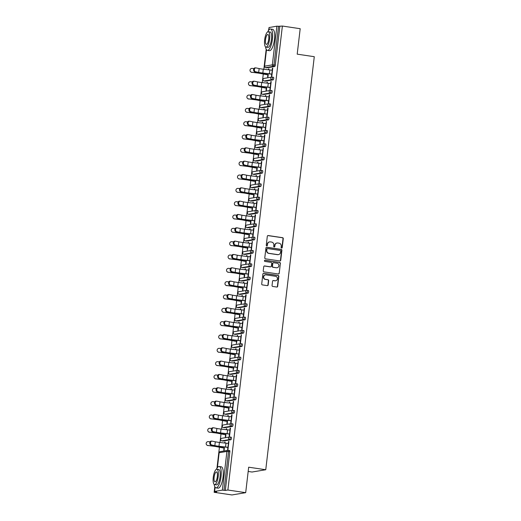 <?xml version="1.0" encoding="UTF-8"?>
<svg xmlns="http://www.w3.org/2000/svg" width="521" height="521" viewBox="0 0 521 521"><rect width="100%" height="100%" fill="white"/><g stroke="black" fill="none" stroke-linecap="round" stroke-linejoin="round"><path stroke-width="0.78" d="M281.601 248.061A0.593 0.56 80.6 0 0 282.232 247.553L283.281 238.644A0.847 0.801 80.6 0 0 282.577 237.687L268.211 235.551A0.847 0.801 80.6 0 0 267.312 236.274L266.27 245.183A0.593 0.56 80.6 0 0 266.921 245.853A0.593 0.56 80.6 0 0 267.384 245.352L267.52 244.193A2.716 2.572 80.6 0 1 270.392 241.894L271.584 242.07A2.716 2.572 80.6 0 1 273.825 245.13L273.688 246.283A0.593 0.56 80.6 0 0 274.346 246.954A0.593 0.56 80.6 0 0 274.808 246.453L274.945 245.3A2.716 2.572 80.6 0 1 277.81 242.994L279.009 243.17A2.716 2.572 80.6 0 1 281.249 246.238L281.112 247.39A0.593 0.56 80.6 0 0 281.601 248.061M281.627 248.061A0.593 0.56 80.6 0 0 281.959 247.599L283.001 238.69A0.847 0.801 80.6 0 0 282.304 237.732L267.937 235.596A0.847 0.801 80.6 0 0 267.84 235.59M266.785 245.853A0.593 0.56 80.6 0 0 267.11 245.398L267.52 244.193M274.209 246.961A0.593 0.56 80.6 0 0 274.534 246.498L274.945 245.3M272.047 285.488A0.847 0.801 80.6 0 0 272.75 286.446L276.781 287.045A0.847 0.801 80.6 0 0 277.673 286.322L278.839 276.43A0.847 0.801 80.6 0 0 278.142 275.472L263.769 273.336A0.847 0.801 80.6 0 0 262.877 274.053L261.711 283.952A0.847 0.801 80.6 0 0 262.415 284.909L267.28 285.632A0.847 0.801 80.6 0 0 268.178 284.915L268.673 280.676A0.847 0.801 80.6 0 0 267.976 279.718L265.56 279.36A2.266 2.149 80.6 0 1 265.456 274.88A2.266 2.149 80.6 0 1 266.088 274.873L275.544 276.28A2.266 2.149 80.6 0 1 275.655 280.76A2.266 2.149 80.6 0 1 275.023 280.767L273.44 280.532A0.847 0.801 80.6 0 0 272.548 281.255L272.047 285.488M282.382 26.05L300.194 28.701L297.198 54.158L314.28 56.698L265.756 469.74L248.68 467.2L245.691 492.664L227.879 490.02L282.382 26.05L278.514 26.284L273.968 64.988L275.27 65.184L279.816 26.48M279.842 260.962A0.847 0.801 80.6 0 0 280.741 260.24L281.9 250.347A0.847 0.801 80.6 0 0 281.203 249.39L266.837 247.254A0.847 0.801 80.6 0 0 265.938 247.97L264.779 257.869A0.847 0.801 80.6 0 0 265.476 258.826L279.842 260.962M280.37 263.385L279.21 273.284A0.847 0.801 80.6 0 1 278.312 274L263.945 271.864A0.847 0.801 80.6 0 1 263.242 270.907L263.743 266.674A0.847 0.801 80.6 0 1 264.642 265.957L270.464 266.824A0.847 0.801 80.6 0 0 271.363 266.101L271.695 263.294A0.847 0.801 80.6 0 0 270.992 262.337L264.928 261.431A0.593 0.56 80.6 0 1 264.896 260.259A0.593 0.56 80.6 0 1 265.065 260.259L279.673 262.428A0.847 0.801 80.6 0 1 280.37 263.385L279.21 273.284M248.178 471.453L252.021 472.026L265.756 469.74M269.096 27.541L276.879 26.174L278.514 26.284M268.947 28.284L268.367 30.739M245.691 492.664L231.949 494.95L214.144 492.299L214.802 486.705M227.879 490.02L225.313 490.443L222.376 490.137L214.606 491.433L216.71 491.876L214.144 492.299M216.97 468.223L219.439 447.233M219.999 442.485L221.002 433.902M221.562 429.154L222.571 420.571M223.125 415.83L224.134 407.246M224.694 402.499L225.704 393.915M226.257 389.167L227.267 380.584M227.827 375.836L228.836 367.253M229.39 362.512L230.399 353.928M230.959 349.181L231.962 340.597M232.522 335.85L233.532 327.266M234.085 322.519L235.095 313.935M235.655 309.194L236.664 300.61M237.218 295.863L238.227 287.279M238.787 282.532L239.797 273.948M240.35 269.201L241.36 260.617M241.92 255.876L242.923 247.293M243.483 242.545L244.492 233.962M245.052 229.214L246.055 220.63M246.615 215.883L247.625 207.299M248.178 202.558L249.188 193.975M249.748 189.227L250.757 180.644M251.311 175.896L252.32 167.313M252.88 162.565L253.89 153.982M254.443 149.24L255.453 140.657M256.013 135.909L257.016 127.326M257.576 122.578L258.585 113.995M259.139 109.247L260.148 100.664M260.708 95.923L261.718 87.339M262.271 82.592L263.281 74.008M263.841 69.26L266.192 49.228M268.908 68.909L268.562 68.857L268.921 68.798L268.797 69.827M272.75 68.264L272.405 68.212L272.763 68.153L271.812 76.274L271.454 76.333L271.715 74.093M267.859 74.829L267.605 76.971L267.963 76.913L268.217 74.77M268.562 68.857L268.452 69.781M272.405 68.212L272.17 70.244M229.937 437.015L231.161 437.197A1.296 0.397 98.5 0 1 231.2 437.197A1.296 0.397 98.5 0 1 231.422 438.408A1.296 0.397 98.5 0 1 230.862 439.757L223.086 441.053A1.296 0.397 98.5 0 1 223.047 441.053A1.296 0.397 98.5 0 1 223.008 441.04M228.374 450.346L229.598 450.528A1.296 0.397 98.5 0 1 229.637 450.522A1.296 0.397 98.5 0 1 229.859 451.74L228.556 451.544L224.01 490.254M225.313 490.443L229.859 451.74M275.27 65.184A1.296 0.397 98.5 0 1 274.704 66.532L266.928 67.828A1.296 0.397 98.5 0 1 266.889 67.828A1.296 0.397 98.5 0 1 266.85 67.815M225.58 434.729L225.326 436.865L225.684 436.806L225.938 434.67M226.518 429.721L226.642 428.692L226.173 429.682M229.891 430.138L230.126 428.112L230.484 428.054L229.533 436.168L229.175 436.227L229.435 433.986M233.069 410.353L234.294 410.535A1.296 0.397 98.5 0 1 234.333 410.535A1.296 0.397 98.5 0 1 234.554 411.753A1.296 0.397 98.5 0 1 233.994 413.101L226.218 414.39A1.296 0.397 98.5 0 1 226.179 414.39A1.296 0.397 98.5 0 1 226.14 414.384M228.712 408.067L228.459 410.209L228.817 410.151L229.071 408.008M229.65 403.059L229.774 402.03L229.305 403.02M233.024 403.482L233.258 401.45L233.616 401.391L232.666 409.513L232.307 409.571L232.568 407.324M236.202 383.697L237.426 383.879A1.296 0.397 98.5 0 1 237.465 383.879A1.296 0.397 98.5 0 1 237.687 385.091A1.296 0.397 98.5 0 1 237.127 386.439L229.351 387.735A1.296 0.397 98.5 0 1 229.312 387.735A1.296 0.397 98.5 0 1 229.273 387.722M231.845 381.411L231.591 383.547L231.949 383.489L232.203 381.352M232.783 376.403L232.9 375.374L232.438 376.364M236.156 376.82L236.391 374.794L236.749 374.736L235.798 382.85L235.44 382.909L235.7 380.669M239.334 357.035L240.559 357.217A1.296 0.397 98.5 0 1 240.598 357.217A1.296 0.397 98.5 0 1 240.819 358.435A1.296 0.397 98.5 0 1 240.259 359.783L232.483 361.073A1.296 0.397 98.5 0 1 232.444 361.073A1.296 0.397 98.5 0 1 232.405 361.066M234.978 354.749L234.724 356.892L235.082 356.833L235.336 354.69M235.915 349.741L236.033 348.712L235.57 349.702M239.282 350.164L239.523 348.132L239.881 348.074L238.924 356.195L238.572 356.253L238.833 354.006M242.467 330.379L243.691 330.561A1.296 0.397 98.5 0 1 243.73 330.561A1.296 0.397 98.5 0 1 243.952 331.773A1.296 0.397 98.5 0 1 243.385 333.121L235.616 334.417A1.296 0.397 98.5 0 1 235.57 334.417A1.296 0.397 98.5 0 1 235.538 334.404M238.11 328.093L237.856 330.229L238.214 330.171L238.462 328.035M239.048 323.085L239.165 322.056L238.703 323.046M242.415 323.502L242.656 321.477L243.014 321.418L242.057 329.532L241.705 329.591L241.965 327.351M245.599 303.717L246.824 303.899A1.296 0.397 98.5 0 1 246.863 303.899A1.296 0.397 98.5 0 1 247.084 305.117A1.296 0.397 98.5 0 1 246.518 306.465L238.748 307.755A1.296 0.397 98.5 0 1 238.703 307.755A1.296 0.397 98.5 0 1 238.664 307.748M241.236 301.431L240.989 303.574L241.347 303.515L241.594 301.372M242.18 296.423L242.298 295.394L241.829 296.384M245.547 296.846L245.788 294.814L246.146 294.756L245.189 302.877L244.831 302.935L245.098 300.689M248.732 277.061L249.95 277.244A1.296 0.397 98.5 0 1 249.995 277.244A1.296 0.397 98.5 0 1 250.217 278.455A1.296 0.397 98.5 0 1 249.65 279.803L241.874 281.099A1.296 0.397 98.5 0 1 241.835 281.099A1.296 0.397 98.5 0 1 241.796 281.086M244.369 274.775L244.121 276.911L244.479 276.853L244.727 274.717M245.306 269.767L245.43 268.738L244.961 269.728M248.68 270.184L248.921 268.159L249.279 268.1L248.322 276.215L247.963 276.273L248.23 274.033M251.864 250.399L253.082 250.581A1.296 0.397 98.5 0 1 253.121 250.581A1.296 0.397 98.5 0 1 253.343 251.799A1.296 0.397 98.5 0 1 252.783 253.147L245.007 254.437A1.296 0.397 98.5 0 1 244.968 254.437A1.296 0.397 98.5 0 1 244.929 254.43M247.501 248.113L247.254 250.256L247.859 248.055M248.439 243.105L248.563 242.076L248.094 243.066M251.812 243.528L252.405 241.438L251.454 249.559L251.096 249.618L251.363 247.371M254.99 223.743L256.215 223.926A1.296 0.397 98.5 0 1 256.254 223.926A1.296 0.397 98.5 0 1 256.475 225.137A1.296 0.397 98.5 0 1 255.915 226.485L248.139 227.781A1.296 0.397 98.5 0 1 248.1 227.781A1.296 0.397 98.5 0 1 248.061 227.768M250.634 221.458L250.38 223.594L250.738 223.535L250.992 221.399M251.571 216.449L251.695 215.42L251.226 216.41M254.945 216.866L255.179 214.841L255.537 214.782L254.587 222.897L254.228 222.955L254.489 220.715M258.123 197.081L259.347 197.264A1.296 0.397 98.5 0 1 259.386 197.264A1.296 0.397 98.5 0 1 259.608 198.481A1.296 0.397 98.5 0 1 259.048 199.83L251.272 201.119A1.296 0.397 98.5 0 1 251.233 201.119A1.296 0.397 98.5 0 1 251.194 201.113M253.766 194.795L253.512 196.938L253.87 196.879L254.124 194.737M254.704 189.787L254.828 188.758L254.359 189.748M258.077 190.211L258.312 188.179L258.67 188.12L257.719 196.241L257.361 196.3L257.621 194.053M261.255 170.426L262.48 170.608A1.296 0.397 98.5 0 1 262.519 170.608A1.296 0.397 98.5 0 1 262.74 171.819A1.296 0.397 98.5 0 1 262.18 173.167L254.404 174.463A1.296 0.397 98.5 0 1 254.365 174.463A1.296 0.397 98.5 0 1 254.326 174.45M256.899 168.14L256.645 170.276L257.003 170.217L257.257 168.081M257.836 163.132L257.954 162.103L257.491 163.093M261.21 163.548L261.444 161.523L261.803 161.464L260.852 169.579L260.493 169.638L260.754 167.397M264.388 143.763L265.612 143.946A1.296 0.397 98.5 0 1 265.651 143.946A1.296 0.397 98.5 0 1 265.873 145.164A1.296 0.397 98.5 0 1 265.313 146.512L257.537 147.801A1.296 0.397 98.5 0 1 257.498 147.801A1.296 0.397 98.5 0 1 257.459 147.795M260.031 141.478L259.777 143.62L260.135 143.562L260.389 141.419M260.969 136.469L261.086 135.44L260.624 136.43M264.336 136.893L264.577 134.861L264.935 134.802L263.978 142.917L263.626 142.982L263.887 140.735M267.52 117.108L268.745 117.29A1.296 0.397 98.5 0 1 268.784 117.29A1.296 0.397 98.5 0 1 269.005 118.501A1.296 0.397 98.5 0 1 268.439 119.85L260.669 121.146A1.296 0.397 98.5 0 1 260.624 121.146A1.296 0.397 98.5 0 1 260.591 121.132M263.164 114.822L262.91 116.958L263.268 116.899L263.515 114.763M264.101 109.814L264.219 108.785L263.756 109.775M267.468 110.231L267.709 108.205L268.068 108.147L267.11 116.261L266.759 116.32L267.019 114.079M270.653 90.446L271.877 90.628A1.296 0.397 98.5 0 1 271.916 90.628A1.296 0.397 98.5 0 1 272.138 91.846A1.296 0.397 98.5 0 1 271.571 93.194L263.802 94.483A1.296 0.397 98.5 0 1 263.756 94.483A1.296 0.397 98.5 0 1 263.724 94.477M266.29 88.16L266.042 90.302L266.4 90.244L266.648 88.101M267.234 83.152L267.351 82.123L266.882 83.113M270.601 83.575L270.842 81.543L271.2 81.484L270.243 89.599L269.885 89.664L270.152 87.417M272.216 77.121L273.44 77.303A1.296 0.397 98.5 0 1 273.479 77.297A1.296 0.397 98.5 0 1 273.701 78.515A1.296 0.397 98.5 0 1 273.141 79.863L265.365 81.159A1.296 0.397 98.5 0 1 265.326 81.159A1.296 0.397 98.5 0 1 265.287 81.146M269.038 96.906L269.272 94.874L269.631 94.815L268.68 102.93L268.322 102.989L268.582 100.748M264.727 101.491L264.473 103.633L264.831 103.568L265.085 101.432M265.664 96.483L265.788 95.454L265.319 96.444M269.083 103.777L270.308 103.959A1.296 0.397 98.5 0 1 270.347 103.959A1.296 0.397 98.5 0 1 270.568 105.17A1.296 0.397 98.5 0 1 270.008 106.525L262.232 107.814A1.296 0.397 98.5 0 1 262.193 107.814A1.296 0.397 98.5 0 1 262.154 107.801M265.905 123.562L266.498 121.471L265.547 129.592L265.189 129.651L265.456 127.411M261.594 128.146L261.347 130.289L261.952 128.088M262.532 123.145L262.656 122.116L262.187 123.106M265.951 130.439L267.175 130.621A1.296 0.397 98.5 0 1 267.214 130.615A1.296 0.397 98.5 0 1 267.436 131.833A1.296 0.397 98.5 0 1 266.876 133.181L259.1 134.477A1.296 0.397 98.5 0 1 259.061 134.477A1.296 0.397 98.5 0 1 259.022 134.464M262.773 150.224L263.365 148.133L262.415 156.248L262.056 156.307L262.324 154.066M258.462 154.809L258.214 156.951L258.82 154.75M259.399 149.801L259.523 148.772L259.054 149.761M262.825 157.095L264.043 157.277A1.296 0.397 98.5 0 1 264.088 157.277A1.296 0.397 98.5 0 1 264.31 158.488A1.296 0.397 98.5 0 1 263.743 159.843L255.967 161.132A1.296 0.397 98.5 0 1 255.928 161.132A1.296 0.397 98.5 0 1 255.889 161.119M259.64 176.88L259.881 174.848L260.24 174.789L259.282 182.91L258.924 182.969L259.191 180.728M255.329 181.464L255.082 183.607L255.44 183.548L255.687 181.406M256.267 176.463L256.391 175.434L255.922 176.424M259.692 183.757L260.91 183.939A1.296 0.397 98.5 0 1 260.956 183.933A1.296 0.397 98.5 0 1 261.177 185.15A1.296 0.397 98.5 0 1 260.611 186.498L252.835 187.794A1.296 0.397 98.5 0 1 252.796 187.794A1.296 0.397 98.5 0 1 252.757 187.781M256.508 203.542L256.749 201.51L257.107 201.451L256.15 209.566L255.791 209.624L256.058 207.384M252.203 208.126L251.949 210.269L252.307 210.204L252.555 208.068M253.141 203.118L253.258 202.089L252.796 203.079M256.56 210.412L257.784 210.595A1.296 0.397 98.5 0 1 257.823 210.595A1.296 0.397 98.5 0 1 258.045 211.806A1.296 0.397 98.5 0 1 257.478 213.161L249.709 214.45A1.296 0.397 98.5 0 1 249.663 214.45A1.296 0.397 98.5 0 1 249.631 214.437M253.375 230.197L253.616 228.165L253.974 228.107L253.017 236.228L252.665 236.287L252.926 234.046M249.071 234.782L248.817 236.925L249.175 236.866L249.422 234.724M250.008 229.781L250.126 228.752L249.663 229.741M253.427 237.075L254.652 237.257A1.296 0.397 98.5 0 1 254.691 237.25A1.296 0.397 98.5 0 1 254.912 238.468A1.296 0.397 98.5 0 1 254.346 239.816L246.576 241.112A1.296 0.397 98.5 0 1 246.537 241.112A1.296 0.397 98.5 0 1 246.498 241.099M250.249 256.86L250.484 254.828L250.842 254.769L249.891 262.884L249.533 262.942L249.793 260.702M245.938 261.444L245.684 263.587L246.042 263.522L246.296 261.386M246.876 256.436L246.993 255.407L246.531 256.397M250.295 263.73L251.519 263.913A1.296 0.397 98.5 0 1 251.558 263.913A1.296 0.397 98.5 0 1 251.78 265.124A1.296 0.397 98.5 0 1 251.22 266.478L243.444 267.768A1.296 0.397 98.5 0 1 243.405 267.768A1.296 0.397 98.5 0 1 243.366 267.755M247.117 283.515L247.351 281.483L247.709 281.425L246.759 289.546L246.4 289.604L246.661 287.364M242.806 288.1L242.552 290.243L242.91 290.184L243.164 288.041M243.743 283.098L243.867 282.069L243.398 283.059M247.162 290.392L248.387 290.575A1.296 0.397 98.5 0 1 248.426 290.568A1.296 0.397 98.5 0 1 248.647 291.786A1.296 0.397 98.5 0 1 248.087 293.134L240.311 294.43A1.296 0.397 98.5 0 1 240.272 294.43A1.296 0.397 98.5 0 1 240.233 294.417M243.984 310.177L244.219 308.145L244.577 308.087L243.626 316.201L243.268 316.26L243.528 314.02M239.673 314.762L239.419 316.905L239.777 316.84L240.031 314.704M240.611 309.754L240.735 308.725L240.266 309.715M244.03 317.048L245.254 317.23A1.296 0.397 98.5 0 1 245.293 317.23A1.296 0.397 98.5 0 1 245.515 318.442A1.296 0.397 98.5 0 1 244.955 319.796L237.179 321.086A1.296 0.397 98.5 0 1 237.14 321.086A1.296 0.397 98.5 0 1 237.101 321.073M240.852 336.833L241.444 334.743L240.494 342.864L240.135 342.922L240.402 340.682M236.541 341.418L236.293 343.56L236.899 341.359M237.478 336.416L237.602 335.387L237.133 336.377M240.897 343.71L242.122 343.893A1.296 0.397 98.5 0 1 242.161 343.886A1.296 0.397 98.5 0 1 242.382 345.104A1.296 0.397 98.5 0 1 241.822 346.452L234.046 347.748A1.296 0.397 98.5 0 1 234.007 347.748A1.296 0.397 98.5 0 1 233.968 347.735M237.719 363.495L238.312 361.405L237.361 369.519L237.003 369.578L237.27 367.338M233.408 368.08L233.161 370.223L233.766 368.021M234.346 363.072L234.47 362.043L234.001 363.033M237.771 370.366L238.989 370.548A1.296 0.397 98.5 0 1 239.035 370.548A1.296 0.397 98.5 0 1 239.256 371.76A1.296 0.397 98.5 0 1 238.69 373.114L230.914 374.404A1.296 0.397 98.5 0 1 230.875 374.404A1.296 0.397 98.5 0 1 230.836 374.391M234.587 390.151L234.828 388.119L235.186 388.06L234.229 396.181L233.87 396.24L234.137 394M230.275 394.736L230.028 396.878L230.386 396.82L230.634 394.677M231.213 389.734L231.337 388.705L230.868 389.695M234.639 397.028L235.857 397.21A1.296 0.397 98.5 0 1 235.902 397.204A1.296 0.397 98.5 0 1 236.124 398.422A1.296 0.397 98.5 0 1 235.557 399.77L227.781 401.066A1.296 0.397 98.5 0 1 227.742 401.066A1.296 0.397 98.5 0 1 227.703 401.053M231.454 416.813L231.695 414.781L232.053 414.723L231.096 422.837L230.738 422.896L231.005 420.655M227.149 421.398L226.895 423.54L227.254 423.475L227.501 421.339M228.087 416.39L228.205 415.361L227.742 416.351M231.506 423.684L232.731 423.866A1.296 0.397 98.5 0 1 232.77 423.866A1.296 0.397 98.5 0 1 232.991 425.077A1.296 0.397 98.5 0 1 232.425 426.432L224.655 427.721A1.296 0.397 98.5 0 1 224.61 427.721A1.296 0.397 98.5 0 1 224.577 427.708M228.322 443.469L228.563 441.437L228.921 441.378L227.964 449.499L227.612 449.558L227.872 447.318M224.017 448.053L223.763 450.196L224.121 450.137L224.369 447.995M224.955 443.052L225.072 442.023L224.61 443.013M266.993 82.181L267.338 82.233M270.842 81.543L271.187 81.595M265.43 95.512L265.775 95.564M269.272 94.874L269.618 94.926M263.86 108.843L264.206 108.896M267.709 108.205L268.055 108.257M262.297 122.174L262.643 122.227M266.146 121.53L266.485 121.582M260.734 135.499L261.073 135.551M264.577 134.861L264.922 134.913M259.165 148.83L259.51 148.882M263.014 148.192L263.352 148.244M257.602 162.161L257.941 162.213M261.444 161.523L261.789 161.575M256.032 175.492L256.378 175.544M259.881 174.848L260.226 174.9M254.469 188.817L254.815 188.869M258.312 188.179L258.657 188.231M252.9 202.148L253.245 202.2M256.749 201.51L257.094 201.562M251.337 215.479L251.682 215.531M255.179 214.841L255.524 214.893M249.767 228.81L250.113 228.862M253.616 228.165L253.961 228.218M248.204 242.135L248.55 242.187M252.053 241.497L252.392 241.549M246.641 255.466L246.98 255.518M250.484 254.828L250.829 254.88M245.072 268.797L245.417 268.849M248.921 268.159L249.266 268.211M243.509 282.128L243.854 282.18M247.351 281.483L247.696 281.535M241.939 295.453L242.285 295.505M245.788 294.814L246.133 294.866M240.376 308.784L240.722 308.836M244.219 308.145L244.564 308.198M238.807 322.115L239.152 322.167M242.656 321.477L243.001 321.529M237.244 335.446L237.589 335.498M241.093 334.801L241.431 334.853M235.681 348.77L236.02 348.823M239.523 348.132L239.868 348.184M234.111 362.102L234.457 362.154M237.96 361.463L238.299 361.515M232.548 375.433L232.887 375.485M236.391 374.794L236.736 374.846M230.979 388.764L231.324 388.816M234.828 388.119L235.173 388.171M229.416 402.088L229.761 402.14M233.258 401.45L233.603 401.502M227.846 415.419L228.191 415.471M231.695 414.781L232.04 414.833M226.283 428.75L226.628 428.803M230.126 428.112L230.471 428.164M224.714 442.082L225.059 442.134M228.563 441.437L228.908 441.489M276.918 243.027A2.716 2.572 80.6 0 0 274.671 245.345M269.494 241.926A2.716 2.572 80.6 0 0 267.247 244.238M279.94 260.969A0.847 0.801 80.6 0 0 280.467 260.285L281.627 250.393A0.847 0.801 80.6 0 0 280.93 249.435L266.563 247.299A0.847 0.801 80.6 0 0 266.465 247.286M280.676 251.102A0.593 0.56 80.6 0 0 280.187 250.432L267.579 248.556A0.593 0.56 80.6 0 0 266.947 249.058L266.804 250.275A2.716 2.572 80.6 0 0 269.044 253.343L277.667 254.619A2.716 2.572 80.6 0 0 280.532 252.32L280.676 251.102M267.273 248.602A0.593 0.56 80.6 0 0 266.674 249.103L266.947 249.058M278.286 254.632A2.716 2.572 80.6 0 1 277.393 254.665L268.771 253.388A2.716 2.572 80.6 0 1 266.531 250.321L266.674 249.103M278.409 274.013A0.847 0.801 80.6 0 0 278.937 273.33M270.562 266.83A0.847 0.801 80.6 0 1 270.191 266.869L264.362 266.003A0.847 0.801 80.6 0 0 264.264 265.99M280.096 263.431A0.847 0.801 80.6 0 0 279.399 262.473L264.792 260.305A0.593 0.56 80.6 0 0 264.766 260.298M276.514 267.722A2.266 2.149 80.6 0 0 278.924 265.456A2.266 2.149 80.6 0 0 277.042 263.235L273.707 262.74A0.847 0.801 80.6 0 0 272.809 263.457L272.483 266.27A0.847 0.801 80.6 0 0 273.18 267.227L276.234 267.768A2.266 2.149 80.6 0 0 277.009 267.735M273.336 262.773A0.847 0.801 80.6 0 0 272.535 263.502L272.809 263.457M276.234 267.768L272.906 267.273A0.847 0.801 80.6 0 1 272.203 266.316L272.535 263.502M275.518 280.78A2.266 2.149 80.6 0 1 274.743 280.812L273.167 280.578A0.847 0.801 80.6 0 0 273.069 280.572M265.319 274.906A2.266 2.149 80.6 0 0 265.287 279.406L265.56 279.36M267.377 285.638A0.847 0.801 80.6 0 0 267.905 284.961L268.4 280.721A0.847 0.801 80.6 0 0 267.703 279.764L265.287 279.406M276.879 287.051A0.847 0.801 80.6 0 0 277.4 286.374L278.566 276.475A0.847 0.801 80.6 0 0 277.862 275.518L263.496 273.382A0.847 0.801 80.6 0 0 263.398 273.375M253.909 68.596L252.164 68.407A1.947 1.921 -45.2 0 0 250.568 71.716A1.947 1.921 -45.2 0 0 251.708 72.256L256.15 72.836A5.79 0.547 6.7 0 1 258.618 73.148A5.79 0.547 6.7 0 1 260.402 73.448L265.489 74.438A6.916 0.651 -173.3 0 0 267.625 74.796L268.204 74.881M268.1 73.748L267.983 74.737A5.79 0.547 6.7 0 1 266.192 74.438L261.106 73.448A6.916 0.651 -173.3 0 0 258.97 73.083A6.916 0.651 -173.3 0 0 256.032 72.712L251.708 72.256M251.832 72.373A1.947 1.921 134.8 0 1 250.686 71.833L250.568 71.716M272.516 70.296L272.255 70.257A6.916 0.651 6.7 0 0 269.839 69.944L263.287 69.202A5.79 0.547 -173.3 0 1 261.262 68.935A5.79 0.547 -173.3 0 1 259.139 68.564L255.993 67.912A1.947 1.42 90.9 0 0 255.798 67.893A1.947 1.42 90.9 0 0 254.359 69.677A1.947 1.42 90.9 0 0 255.544 71.761L258.69 72.412A5.79 0.547 -173.3 0 0 260.813 72.777A5.79 0.547 -173.3 0 0 262.831 73.044L269.39 73.787A6.916 0.651 6.7 0 1 271.799 74.099L272.06 74.138M271.702 74.203L271.448 74.164A5.79 0.547 -173.3 0 0 269.422 73.897L262.871 73.155A6.916 0.651 6.7 0 1 260.454 72.842A6.916 0.651 6.7 0 1 257.921 72.399L254.776 71.748A1.947 1.42 -89.1 0 1 253.584 69.664A1.947 1.42 -89.1 0 1 255.03 67.88A1.947 1.42 -89.1 0 1 255.225 67.899M265.547 46.897A10.804 3.328 -81.5 0 0 267.41 50.381A10.804 3.328 -81.5 0 0 272.431 39.127A10.804 3.328 -81.5 0 0 270.588 29.013A10.804 3.328 -81.5 0 0 267.787 31.807M267.41 50.381L269.442 50.687A10.804 3.328 -81.5 0 0 274.469 39.427A10.804 3.328 -81.5 0 0 272.62 29.319L270.588 29.013M268.269 31.729L270.145 32.002A7.776 2.397 98.5 0 1 271.474 39.29A7.776 2.397 98.5 0 1 267.853 47.391L265.984 47.111A7.776 2.397 -81.5 0 0 269.604 39.01A7.776 2.397 -81.5 0 0 268.269 31.729A7.776 2.397 -81.5 0 0 264.655 39.83A7.776 2.397 -81.5 0 0 265.984 47.111M268.725 39.153A5.015 1.543 -81.5 0 0 267.866 34.464A5.015 1.543 -81.5 0 0 265.534 39.687A5.015 1.543 -81.5 0 0 266.394 44.376A5.015 1.543 -81.5 0 0 268.725 39.153M214.157 484.38A10.804 3.328 -81.5 0 0 216.02 487.864A10.804 3.328 -81.5 0 0 221.041 476.604A10.804 3.328 -81.5 0 0 219.198 466.497A10.804 3.328 -81.5 0 0 216.397 469.284M216.02 487.864L218.052 488.164A10.804 3.328 -81.5 0 0 223.073 476.91A10.804 3.328 -81.5 0 0 221.23 466.796L219.198 466.497M216.879 469.206L218.748 469.486A7.776 2.397 98.5 0 1 220.077 476.767A7.776 2.397 98.5 0 1 216.462 484.869L214.593 484.595A7.776 2.397 -81.5 0 0 218.208 476.487A7.776 2.397 -81.5 0 0 216.879 469.206A7.776 2.397 -81.5 0 0 213.265 477.314A7.776 2.397 -81.5 0 0 214.593 484.595M217.329 476.637A5.015 1.543 -81.5 0 0 216.475 471.941A5.015 1.543 -81.5 0 0 214.144 477.164A5.015 1.543 -81.5 0 0 214.997 481.86A5.015 1.543 -81.5 0 0 217.329 476.637M252.34 81.927L250.594 81.738A1.947 1.921 -45.2 0 0 248.999 85.04A1.947 1.921 -45.2 0 0 250.145 85.587L254.587 86.16A5.79 0.547 6.7 0 1 257.048 86.473A5.79 0.547 6.7 0 1 258.839 86.779L263.926 87.762A6.916 0.651 -173.3 0 0 266.062 88.127L266.635 88.212M266.531 87.079L266.42 88.069A5.79 0.547 6.7 0 1 264.629 87.762L259.543 86.779A6.916 0.651 -173.3 0 0 257.407 86.414A6.916 0.651 -173.3 0 0 254.463 86.043L250.145 85.587M250.262 85.704A1.947 1.921 134.8 0 1 249.123 85.164L248.999 85.04M250.777 95.252L249.031 95.069A1.947 1.921 -45.2 0 0 247.436 98.371A1.947 1.921 -45.2 0 0 248.576 98.912L253.017 99.491A5.79 0.547 6.7 0 1 255.485 99.804A5.79 0.547 6.7 0 1 257.27 100.11L262.356 101.094A6.916 0.651 -173.3 0 0 264.492 101.458L265.072 101.543M264.968 100.41L264.85 101.393A5.79 0.547 6.7 0 1 263.059 101.094L257.98 100.104A6.916 0.651 -173.3 0 0 255.837 99.745A6.916 0.651 -173.3 0 0 252.9 99.374L248.576 98.912M248.699 99.036A1.947 1.921 134.8 0 1 247.553 98.489L247.436 98.371M249.214 108.583L247.462 108.401A1.947 1.921 -45.2 0 0 245.866 111.702A1.947 1.921 -45.2 0 0 247.013 112.243L251.454 112.823A5.79 0.547 6.7 0 1 253.916 113.135A5.79 0.547 6.7 0 1 255.707 113.435L260.793 114.425A6.916 0.651 -173.3 0 0 262.929 114.783L263.502 114.874M263.405 113.734L263.287 114.724A5.79 0.547 6.7 0 1 261.496 114.425L256.41 113.435A6.916 0.651 -173.3 0 0 254.274 113.077A6.916 0.651 -173.3 0 0 251.33 112.699L247.013 112.243M247.136 112.367A1.947 1.921 134.8 0 1 245.99 111.82L245.866 111.702M247.644 121.914L245.899 121.725A1.947 1.921 -45.2 0 0 244.303 125.033A1.947 1.921 -45.2 0 0 245.45 125.574L249.885 126.154A5.79 0.547 6.7 0 1 252.353 126.466A5.79 0.547 6.7 0 1 254.137 126.766L259.224 127.756A6.916 0.651 -173.3 0 0 261.36 128.114L261.939 128.199M261.835 127.065L261.718 128.055A5.79 0.547 6.7 0 1 259.933 127.756L254.847 126.766A6.916 0.651 -173.3 0 0 252.711 126.401A6.916 0.651 -173.3 0 0 249.767 126.03L245.45 125.574M245.567 125.691A1.947 1.921 134.8 0 1 244.427 125.151L244.303 125.033M246.081 135.245L244.329 135.056A1.947 1.921 -45.2 0 0 242.74 138.358A1.947 1.921 -45.2 0 0 243.88 138.905L248.322 139.478A5.79 0.547 6.7 0 1 250.783 139.791A5.79 0.547 6.7 0 1 252.574 140.097L257.661 141.08A6.916 0.651 -173.3 0 0 259.797 141.445L260.376 141.53M260.272 140.396L260.155 141.386A5.79 0.547 6.7 0 1 258.364 141.08L253.278 140.097A6.916 0.651 -173.3 0 0 251.142 139.732A6.916 0.651 -173.3 0 0 248.198 139.361L243.88 138.905M244.004 139.022A1.947 1.921 134.8 0 1 242.858 138.482L242.74 138.358M270.946 83.627L270.686 83.588A6.916 0.651 6.7 0 0 268.276 83.269L261.718 82.526A5.79 0.547 -173.3 0 1 259.699 82.266A5.79 0.547 -173.3 0 1 257.576 81.895L254.43 81.243A1.947 1.42 90.9 0 0 254.235 81.224A1.947 1.42 90.9 0 0 252.789 83.008A1.947 1.42 90.9 0 0 253.974 85.086L257.127 85.737A5.79 0.547 -173.3 0 0 259.25 86.108A5.79 0.547 -173.3 0 0 261.268 86.375L267.82 87.118A6.916 0.651 6.7 0 1 270.236 87.43L270.497 87.469M270.139 87.528L269.878 87.489A5.79 0.547 -173.3 0 0 267.859 87.228L261.301 86.486A6.916 0.651 6.7 0 1 258.891 86.167A6.916 0.651 6.7 0 1 256.358 85.731L253.206 85.073A1.947 1.42 -89.1 0 1 252.021 82.995A1.947 1.42 -89.1 0 1 253.466 81.211A1.947 1.42 -89.1 0 1 253.655 81.23M269.383 96.952L269.123 96.919A6.916 0.651 6.7 0 0 266.706 96.6L260.155 95.857A5.79 0.547 -173.3 0 1 258.129 95.597A5.79 0.547 -173.3 0 1 256.013 95.226L252.861 94.575A1.947 1.42 90.9 0 0 252.665 94.548A1.947 1.42 90.9 0 0 251.226 96.339A1.947 1.42 90.9 0 0 252.411 98.417L255.557 99.068A5.79 0.547 -173.3 0 0 257.68 99.439A5.79 0.547 -173.3 0 0 259.705 99.7L266.257 100.449A6.916 0.651 6.7 0 1 268.673 100.761L268.927 100.8M268.569 100.859L268.315 100.82A5.79 0.547 -173.3 0 0 266.29 100.56L259.738 99.811A6.916 0.651 6.7 0 1 257.322 99.498A6.916 0.651 6.7 0 1 254.789 99.055L251.643 98.404A1.947 1.42 -89.1 0 1 250.458 96.326A1.947 1.42 -89.1 0 1 251.897 94.535A1.947 1.42 -89.1 0 1 252.092 94.561M267.814 110.283L267.553 110.244A6.916 0.651 6.7 0 0 265.143 109.931L258.585 109.189A5.79 0.547 -173.3 0 1 256.566 108.922A5.79 0.547 -173.3 0 1 254.443 108.557L251.298 107.899A1.947 1.42 90.9 0 0 251.102 107.88A1.947 1.42 90.9 0 0 249.657 109.664A1.947 1.42 90.9 0 0 250.842 111.748L253.994 112.399A5.79 0.547 -173.3 0 0 256.117 112.77A5.79 0.547 -173.3 0 0 258.136 113.031L264.688 113.773A6.916 0.651 6.7 0 1 267.104 114.092L267.364 114.132M267.006 114.19L266.745 114.151A5.79 0.547 -173.3 0 0 264.727 113.884L258.169 113.142A6.916 0.651 6.7 0 1 255.759 112.829A6.916 0.651 6.7 0 1 253.226 112.386L250.073 111.735A1.947 1.42 -89.1 0 1 248.888 109.657A1.947 1.42 -89.1 0 1 250.334 107.867A1.947 1.42 -89.1 0 1 250.529 107.886M266.251 123.614L265.99 123.575A6.916 0.651 6.7 0 0 263.574 123.262L257.022 122.52A5.79 0.547 -173.3 0 1 255.003 122.253A5.79 0.547 -173.3 0 1 252.88 121.881L249.728 121.23A1.947 1.42 90.9 0 0 249.533 121.211A1.947 1.42 90.9 0 0 248.094 122.995A1.947 1.42 90.9 0 0 249.279 125.079L252.425 125.73A5.79 0.547 -173.3 0 0 254.548 126.095A5.79 0.547 -173.3 0 0 256.573 126.362L263.125 127.104A6.916 0.651 6.7 0 1 265.541 127.417L265.795 127.456M265.443 127.521L265.182 127.482A5.79 0.547 -173.3 0 0 263.157 127.215L256.606 126.473A6.916 0.651 6.7 0 1 254.189 126.16A6.916 0.651 6.7 0 1 251.656 125.717L248.51 125.066A1.947 1.42 -89.1 0 1 247.325 122.982A1.947 1.42 -89.1 0 1 248.764 121.198A1.947 1.42 -89.1 0 1 248.96 121.217M264.681 136.945L264.427 136.906A6.916 0.651 6.7 0 0 262.011 136.587L255.459 135.844A5.79 0.547 -173.3 0 1 253.434 135.584A5.79 0.547 -173.3 0 1 251.311 135.213L248.165 134.561A1.947 1.42 90.9 0 0 247.97 134.542A1.947 1.42 90.9 0 0 246.524 136.326A1.947 1.42 90.9 0 0 247.709 138.404L250.861 139.055A5.79 0.547 -173.3 0 0 252.985 139.426A5.79 0.547 -173.3 0 0 255.003 139.693L261.562 140.436A6.916 0.651 6.7 0 1 263.971 140.748L264.232 140.787M263.873 140.846L263.613 140.807A5.79 0.547 -173.3 0 0 261.594 140.546L255.043 139.804A6.916 0.651 6.7 0 1 252.626 139.485A6.916 0.651 6.7 0 1 250.093 139.048L246.941 138.391A1.947 1.42 -89.1 0 1 245.756 136.313A1.947 1.42 -89.1 0 1 247.201 134.529A1.947 1.42 -89.1 0 1 247.397 134.548M244.512 148.57L242.766 148.387A1.947 1.921 -45.2 0 0 241.171 151.689A1.947 1.921 -45.2 0 0 242.317 152.23L246.759 152.809A5.79 0.547 6.7 0 1 249.22 153.122A5.79 0.547 6.7 0 1 251.011 153.428L256.098 154.411A6.916 0.651 -173.3 0 0 258.234 154.776L258.807 154.861M258.703 153.728L258.585 154.711A5.79 0.547 6.7 0 1 256.801 154.411L251.715 153.421A6.916 0.651 -173.3 0 0 249.579 153.063A6.916 0.651 -173.3 0 0 246.635 152.692L242.317 152.23M242.434 152.353A1.947 1.921 134.8 0 1 241.295 151.813L241.171 151.689M263.118 150.269L262.858 150.237A6.916 0.651 6.7 0 0 260.441 149.918L253.89 149.175A5.79 0.547 -173.3 0 1 251.871 148.915A5.79 0.547 -173.3 0 1 249.748 148.544L246.596 147.892A1.947 1.42 90.9 0 0 246.4 147.866A1.947 1.42 90.9 0 0 244.961 149.657A1.947 1.42 90.9 0 0 246.146 151.735L249.292 152.386A5.79 0.547 -173.3 0 0 251.415 152.757A5.79 0.547 -173.3 0 0 253.44 153.018L259.992 153.767A6.916 0.651 6.7 0 1 262.408 154.079L262.669 154.118M262.31 154.177L262.05 154.138A5.79 0.547 -173.3 0 0 260.025 153.877L253.473 153.128A6.916 0.651 6.7 0 1 251.063 152.816A6.916 0.651 6.7 0 1 248.524 152.373L245.378 151.722A1.947 1.42 -89.1 0 1 244.193 149.644A1.947 1.42 -89.1 0 1 245.632 147.853A1.947 1.42 -89.1 0 1 245.827 147.879M242.949 161.901L241.203 161.718A1.947 1.921 -45.2 0 0 239.608 165.02A1.947 1.921 -45.2 0 0 240.748 165.561L245.189 166.14A5.79 0.547 6.7 0 1 247.651 166.453A5.79 0.547 6.7 0 1 249.442 166.753L254.528 167.742A6.916 0.651 -173.3 0 0 256.664 168.101L257.244 168.192M257.14 167.052L257.022 168.042A5.79 0.547 6.7 0 1 255.231 167.742L250.145 166.753A6.916 0.651 -173.3 0 0 248.009 166.394A6.916 0.651 -173.3 0 0 245.065 166.017L240.748 165.561M240.871 165.685A1.947 1.921 134.8 0 1 239.725 165.137L239.608 165.02M261.549 163.601L261.295 163.561A6.916 0.651 6.7 0 0 258.878 163.249L252.327 162.506A5.79 0.547 -173.3 0 1 250.301 162.239A5.79 0.547 -173.3 0 1 248.178 161.875L245.033 161.217A1.947 1.42 90.9 0 0 244.837 161.197A1.947 1.42 90.9 0 0 243.392 162.988A1.947 1.42 90.9 0 0 244.583 165.066L247.729 165.717A5.79 0.547 -173.3 0 0 249.852 166.088A5.79 0.547 -173.3 0 0 251.871 166.349L258.429 167.091A6.916 0.651 6.7 0 1 260.839 167.41L261.099 167.449M260.741 167.508L260.48 167.469A5.79 0.547 -173.3 0 0 258.462 167.202L251.91 166.459A6.916 0.651 6.7 0 1 249.494 166.147A6.916 0.651 6.7 0 1 246.961 165.704L243.815 165.053A1.947 1.42 -89.1 0 1 242.623 162.975A1.947 1.42 -89.1 0 1 244.069 161.184A1.947 1.42 -89.1 0 1 244.264 161.204M241.379 175.232L239.634 175.043A1.947 1.921 -45.2 0 0 238.038 178.351A1.947 1.921 -45.2 0 0 239.185 178.892L243.626 179.471A5.79 0.547 6.7 0 1 246.088 179.784A5.79 0.547 6.7 0 1 247.879 180.084L252.965 181.074A6.916 0.651 -173.3 0 0 255.101 181.432L255.674 181.516M255.57 180.383L255.459 181.373A5.79 0.547 6.7 0 1 253.668 181.074L248.582 180.084A6.916 0.651 -173.3 0 0 246.446 179.719A6.916 0.651 -173.3 0 0 243.502 179.348L239.185 178.892M239.302 179.009A1.947 1.921 134.8 0 1 238.162 178.469L238.038 178.351M259.986 176.932L259.725 176.893A6.916 0.651 6.7 0 0 257.315 176.58L250.757 175.838A5.79 0.547 -173.3 0 1 248.738 175.57A5.79 0.547 -173.3 0 1 246.615 175.199L243.463 174.548A1.947 1.42 90.9 0 0 243.274 174.528A1.947 1.42 90.9 0 0 241.829 176.313A1.947 1.42 90.9 0 0 243.014 178.397L246.166 179.048A5.79 0.547 -173.3 0 0 248.283 179.413A5.79 0.547 -173.3 0 0 250.308 179.68L256.86 180.422A6.916 0.651 6.7 0 1 259.276 180.735L259.536 180.774M259.178 180.839L258.917 180.8A5.79 0.547 -173.3 0 0 256.899 180.533L250.34 179.791A6.916 0.651 6.7 0 1 247.931 179.478A6.916 0.651 6.7 0 1 245.398 179.035L242.245 178.384A1.947 1.42 -89.1 0 1 241.06 176.3A1.947 1.42 -89.1 0 1 242.506 174.515A1.947 1.42 -89.1 0 1 242.695 174.535M239.816 188.563L238.071 188.374A1.947 1.921 -45.2 0 0 236.475 191.676A1.947 1.921 -45.2 0 0 237.615 192.223L242.057 192.796A5.79 0.547 6.7 0 1 244.525 193.109A5.79 0.547 6.7 0 1 246.309 193.415L251.396 194.398A6.916 0.651 -173.3 0 0 253.532 194.763L254.111 194.847M254.007 193.714L253.89 194.704A5.79 0.547 6.7 0 1 252.099 194.398L247.013 193.415A6.916 0.651 -173.3 0 0 244.877 193.05A6.916 0.651 -173.3 0 0 241.939 192.679L237.615 192.223M237.739 192.34A1.947 1.921 134.8 0 1 236.593 191.8L236.475 191.676M258.423 190.263L258.162 190.224A6.916 0.651 6.7 0 0 255.746 189.905L249.194 189.162A5.79 0.547 -173.3 0 1 247.169 188.902A5.79 0.547 -173.3 0 1 245.052 188.53L241.9 187.879A1.947 1.42 90.9 0 0 241.705 187.86A1.947 1.42 90.9 0 0 240.266 189.644A1.947 1.42 90.9 0 0 241.451 191.721L244.596 192.373A5.79 0.547 -173.3 0 0 246.72 192.744A5.79 0.547 -173.3 0 0 248.738 193.011L255.297 193.753A6.916 0.651 6.7 0 1 257.706 194.066L257.967 194.105M257.608 194.164L257.354 194.125A5.79 0.547 -173.3 0 0 255.329 193.864L248.778 193.122A6.916 0.651 6.7 0 1 246.361 192.803A6.916 0.651 6.7 0 1 243.828 192.366L240.682 191.708A1.947 1.42 -89.1 0 1 239.497 189.631A1.947 1.42 -89.1 0 1 240.936 187.847A1.947 1.42 -89.1 0 1 241.132 187.866M238.253 201.887L236.501 201.705A1.947 1.921 -45.2 0 0 234.906 205.007A1.947 1.921 -45.2 0 0 236.052 205.548L240.494 206.127A5.79 0.547 6.7 0 1 242.955 206.44A5.79 0.547 6.7 0 1 244.746 206.746L249.833 207.729A6.916 0.651 -173.3 0 0 251.969 208.094L252.542 208.179M252.444 207.045L252.327 208.029A5.79 0.547 6.7 0 1 250.536 207.729L245.45 206.739A6.916 0.651 -173.3 0 0 243.314 206.381A6.916 0.651 -173.3 0 0 240.37 206.01L236.052 205.548M236.176 205.671A1.947 1.921 134.8 0 1 235.03 205.131L234.906 205.007M256.853 203.587L256.592 203.555A6.916 0.651 6.7 0 0 254.183 203.236L247.625 202.493A5.79 0.547 -173.3 0 1 245.606 202.233A5.79 0.547 -173.3 0 1 243.483 201.861L240.337 201.21A1.947 1.42 90.9 0 0 240.142 201.184A1.947 1.42 90.9 0 0 238.696 202.975A1.947 1.42 90.9 0 0 239.881 205.053L243.033 205.704A5.79 0.547 -173.3 0 0 245.157 206.075A5.79 0.547 -173.3 0 0 247.175 206.336L253.727 207.084A6.916 0.651 6.7 0 1 256.143 207.397L256.404 207.436M256.045 207.495L255.785 207.456A5.79 0.547 -173.3 0 0 253.766 207.195L247.208 206.446A6.916 0.651 6.7 0 1 244.798 206.134A6.916 0.651 6.7 0 1 242.265 205.691L239.113 205.04A1.947 1.42 -89.1 0 1 237.928 202.962A1.947 1.42 -89.1 0 1 239.373 201.171A1.947 1.42 -89.1 0 1 239.569 201.197M236.684 215.219L234.938 215.036A1.947 1.921 -45.2 0 0 233.343 218.338A1.947 1.921 -45.2 0 0 234.489 218.879L238.924 219.458A5.79 0.547 6.7 0 1 241.392 219.771A5.79 0.547 6.7 0 1 243.177 220.07L248.263 221.06A6.916 0.651 -173.3 0 0 250.399 221.418L250.979 221.51M250.875 220.37L250.757 221.36A5.79 0.547 6.7 0 1 248.966 221.06L243.887 220.07A6.916 0.651 -173.3 0 0 241.751 219.712A6.916 0.651 -173.3 0 0 238.807 219.334L234.489 218.879M234.606 219.002A1.947 1.921 134.8 0 1 233.46 218.455L233.343 218.338M255.29 216.918L255.03 216.879A6.916 0.651 6.7 0 0 252.613 216.567L246.062 215.824A5.79 0.547 -173.3 0 1 244.043 215.557A5.79 0.547 -173.3 0 1 241.92 215.193L238.768 214.535A1.947 1.42 90.9 0 0 238.572 214.515A1.947 1.42 90.9 0 0 237.133 216.306A1.947 1.42 90.9 0 0 238.318 218.384L241.464 219.035A5.79 0.547 -173.3 0 0 243.587 219.406A5.79 0.547 -173.3 0 0 245.612 219.667L252.164 220.409A6.916 0.651 6.7 0 1 254.58 220.728L254.834 220.767M254.476 220.826L254.222 220.787A5.79 0.547 -173.3 0 0 252.197 220.52L245.645 219.777A6.916 0.651 6.7 0 1 243.229 219.465A6.916 0.651 6.7 0 1 240.695 219.022L237.55 218.371A1.947 1.42 -89.1 0 1 236.365 216.293A1.947 1.42 -89.1 0 1 237.804 214.502A1.947 1.42 -89.1 0 1 237.999 214.522M235.121 228.55L233.369 228.361A1.947 1.921 -45.2 0 0 231.773 231.669A1.947 1.921 -45.2 0 0 232.92 232.21L237.361 232.789A5.79 0.547 6.7 0 1 239.823 233.102A5.79 0.547 6.7 0 1 241.614 233.401L246.7 234.391A6.916 0.651 -173.3 0 0 248.836 234.75L249.409 234.834M249.312 233.701L249.194 234.691A5.79 0.547 6.7 0 1 247.403 234.391L242.317 233.401A6.916 0.651 -173.3 0 0 240.181 233.037A6.916 0.651 -173.3 0 0 237.237 232.666L232.92 232.21M233.043 232.327A1.947 1.921 134.8 0 1 231.897 231.786L231.773 231.669M253.72 230.249L253.46 230.21A6.916 0.651 6.7 0 0 251.05 229.898L244.499 229.155A5.79 0.547 -173.3 0 1 242.473 228.888A5.79 0.547 -173.3 0 1 240.35 228.517L237.205 227.866A1.947 1.42 90.9 0 0 237.009 227.846A1.947 1.42 90.9 0 0 235.564 229.631A1.947 1.42 90.9 0 0 236.749 231.715L239.901 232.366A5.79 0.547 -173.3 0 0 242.024 232.731A5.79 0.547 -173.3 0 0 244.043 232.998L250.594 233.74A6.916 0.651 6.7 0 1 253.011 234.053L253.271 234.092M252.913 234.157L252.652 234.118A5.79 0.547 -173.3 0 0 250.634 233.851L244.082 233.108A6.916 0.651 6.7 0 1 241.666 232.796A6.916 0.651 6.7 0 1 239.132 232.353L235.98 231.702A1.947 1.42 -89.1 0 1 234.795 229.618A1.947 1.42 -89.1 0 1 236.241 227.833A1.947 1.42 -89.1 0 1 236.436 227.853M233.551 241.881L231.806 241.692A1.947 1.921 -45.2 0 0 230.21 244.994A1.947 1.921 -45.2 0 0 231.357 245.541L235.792 246.114A5.79 0.547 6.7 0 1 238.26 246.426A5.79 0.547 6.7 0 1 240.051 246.733L245.13 247.716A6.916 0.651 -173.3 0 0 247.273 248.081L247.846 248.165M247.742 247.032L247.625 248.022A5.79 0.547 6.7 0 1 245.84 247.716L240.754 246.733A6.916 0.651 -173.3 0 0 238.618 246.368A6.916 0.651 -173.3 0 0 235.674 245.997L231.357 245.541M231.474 245.658A1.947 1.921 134.8 0 1 230.334 245.117L230.21 244.994M252.157 243.581L251.897 243.541A6.916 0.651 6.7 0 0 249.481 243.222L242.929 242.48A5.79 0.547 -173.3 0 1 240.91 242.219A5.79 0.547 -173.3 0 1 238.787 241.848L235.635 241.197A1.947 1.42 90.9 0 0 235.44 241.177A1.947 1.42 90.9 0 0 234.001 242.962A1.947 1.42 90.9 0 0 235.186 245.039L238.331 245.691A5.79 0.547 -173.3 0 0 240.455 246.062A5.79 0.547 -173.3 0 0 242.48 246.329L249.031 247.071A6.916 0.651 6.7 0 1 251.448 247.384L251.702 247.423M251.35 247.482L251.089 247.442A5.79 0.547 -173.3 0 0 249.064 247.182L242.512 246.44A6.916 0.651 6.7 0 1 240.096 246.12A6.916 0.651 6.7 0 1 237.563 245.684L234.417 245.026A1.947 1.42 -89.1 0 1 233.232 242.949A1.947 1.42 -89.1 0 1 234.671 241.164A1.947 1.42 -89.1 0 1 234.867 241.184M231.988 255.205L230.243 255.023A1.947 1.921 -45.2 0 0 228.647 258.325A1.947 1.921 -45.2 0 0 229.787 258.865L234.229 259.445A5.79 0.547 6.7 0 1 236.69 259.758A5.79 0.547 6.7 0 1 238.481 260.064L243.567 261.047A6.916 0.651 -173.3 0 0 245.704 261.412L246.283 261.496M246.179 260.363L246.062 261.353A5.79 0.547 6.7 0 1 244.271 261.047L239.185 260.057A6.916 0.651 -173.3 0 0 237.048 259.699A6.916 0.651 -173.3 0 0 234.105 259.328L229.787 258.865M229.911 258.989A1.947 1.921 134.8 0 1 228.765 258.449L228.647 258.325M250.588 256.905L250.334 256.873A6.916 0.651 6.7 0 0 247.918 256.553L241.366 255.811A5.79 0.547 -173.3 0 1 239.341 255.55A5.79 0.547 -173.3 0 1 237.218 255.179L234.072 254.528A1.947 1.42 90.9 0 0 233.877 254.502A1.947 1.42 90.9 0 0 232.431 256.293A1.947 1.42 90.9 0 0 233.623 258.37L236.768 259.022A5.79 0.547 -173.3 0 0 238.892 259.393A5.79 0.547 -173.3 0 0 240.91 259.653L247.468 260.402A6.916 0.651 6.7 0 1 249.878 260.715L250.139 260.754M249.78 260.813L249.52 260.774A5.79 0.547 -173.3 0 0 247.501 260.513L240.949 259.764A6.916 0.651 6.7 0 1 238.533 259.451A6.916 0.651 6.7 0 1 236 259.009L232.848 258.357A1.947 1.42 -89.1 0 1 231.663 256.28A1.947 1.42 -89.1 0 1 233.108 254.489A1.947 1.42 -89.1 0 1 233.304 254.515M230.419 268.536L228.673 268.354A1.947 1.921 -45.2 0 0 227.078 271.656A1.947 1.921 -45.2 0 0 228.224 272.196L232.666 272.776A5.79 0.547 6.7 0 1 235.127 273.089A5.79 0.547 6.7 0 1 236.918 273.388L242.005 274.378A6.916 0.651 -173.3 0 0 244.141 274.736L244.714 274.827M244.61 273.688L244.492 274.678A5.79 0.547 6.7 0 1 242.708 274.378L237.622 273.388A6.916 0.651 -173.3 0 0 235.485 273.03A6.916 0.651 -173.3 0 0 232.542 272.652L228.224 272.196M228.341 272.32A1.947 1.921 134.8 0 1 227.202 271.773L227.078 271.656M249.025 270.236L248.764 270.197A6.916 0.651 6.7 0 0 246.355 269.885L239.797 269.142A5.79 0.547 -173.3 0 1 237.778 268.875A5.79 0.547 -173.3 0 1 235.655 268.51L232.503 267.853A1.947 1.42 90.9 0 0 232.314 267.833A1.947 1.42 90.9 0 0 230.868 269.624A1.947 1.42 90.9 0 0 232.053 271.702L235.205 272.353A5.79 0.547 -173.3 0 0 237.322 272.724A5.79 0.547 -173.3 0 0 239.347 272.984L245.899 273.727A6.916 0.651 6.7 0 1 248.315 274.046L248.576 274.085M248.217 274.144L247.957 274.105A5.79 0.547 -173.3 0 0 245.938 273.838L239.38 273.095A6.916 0.651 6.7 0 1 236.97 272.783A6.916 0.651 6.7 0 1 234.43 272.34L231.285 271.688A1.947 1.42 -89.1 0 1 230.1 269.611A1.947 1.42 -89.1 0 1 231.539 267.82A1.947 1.42 -89.1 0 1 231.734 267.84M228.856 281.868L227.11 281.679A1.947 1.921 -45.2 0 0 225.515 284.987A1.947 1.921 -45.2 0 0 226.655 285.528L231.096 286.107A5.79 0.547 6.7 0 1 233.558 286.42A5.79 0.547 6.7 0 1 235.349 286.719L240.435 287.709A6.916 0.651 -173.3 0 0 242.571 288.067L243.151 288.152M243.046 287.019L242.929 288.009A5.79 0.547 6.7 0 1 241.138 287.709L236.052 286.719A6.916 0.651 -173.3 0 0 233.916 286.355A6.916 0.651 -173.3 0 0 230.979 285.983L226.655 285.528M226.778 285.645A1.947 1.921 134.8 0 1 225.632 285.104L225.515 284.987M247.455 283.567L247.201 283.528A6.916 0.651 6.7 0 0 244.785 283.216L238.234 282.473A5.79 0.547 -173.3 0 1 236.208 282.206A5.79 0.547 -173.3 0 1 234.085 281.835L230.94 281.184A1.947 1.42 90.9 0 0 230.744 281.164A1.947 1.42 90.9 0 0 229.305 282.949A1.947 1.42 90.9 0 0 230.49 285.033L233.636 285.684A5.79 0.547 -173.3 0 0 235.759 286.049A5.79 0.547 -173.3 0 0 237.778 286.316L244.336 287.058A6.916 0.651 6.7 0 1 246.746 287.371L247.006 287.41M246.648 287.475L246.394 287.436A5.79 0.547 -173.3 0 0 244.369 287.169L237.817 286.426A6.916 0.651 6.7 0 1 235.401 286.114A6.916 0.651 6.7 0 1 232.867 285.671L229.722 285.02A1.947 1.42 -89.1 0 1 228.53 282.936A1.947 1.42 -89.1 0 1 229.976 281.151A1.947 1.42 -89.1 0 1 230.171 281.171M227.286 295.199L225.541 295.01A1.947 1.921 -45.2 0 0 223.945 298.312A1.947 1.921 -45.2 0 0 225.092 298.859L229.533 299.432A5.79 0.547 6.7 0 1 231.995 299.744A5.79 0.547 6.7 0 1 233.786 300.05L238.872 301.034A6.916 0.651 -173.3 0 0 241.008 301.399L241.581 301.483M241.477 300.35L241.366 301.34A5.79 0.547 6.7 0 1 239.575 301.034L234.489 300.05A6.916 0.651 -173.3 0 0 232.353 299.686A6.916 0.651 -173.3 0 0 229.409 299.315L225.092 298.859M225.209 298.976A1.947 1.921 134.8 0 1 224.069 298.435L223.945 298.312M245.892 296.898L245.632 296.859A6.916 0.651 6.7 0 0 243.222 296.54L236.664 295.798A5.79 0.547 -173.3 0 1 234.645 295.537A5.79 0.547 -173.3 0 1 232.522 295.166L229.377 294.515A1.947 1.42 90.9 0 0 229.181 294.495A1.947 1.42 90.9 0 0 227.736 296.28A1.947 1.42 90.9 0 0 228.921 298.357L232.073 299.008A5.79 0.547 -173.3 0 0 234.196 299.38A5.79 0.547 -173.3 0 0 236.215 299.647L242.766 300.389A6.916 0.651 6.7 0 1 245.183 300.702L245.443 300.741M245.085 300.799L244.824 300.76A5.79 0.547 -173.3 0 0 242.806 300.5L236.247 299.757A6.916 0.651 6.7 0 1 233.838 299.438A6.916 0.651 6.7 0 1 231.304 299.002L228.152 298.344A1.947 1.42 -89.1 0 1 226.967 296.267A1.947 1.42 -89.1 0 1 228.413 294.482A1.947 1.42 -89.1 0 1 228.602 294.502M225.723 308.523L223.978 308.341A1.947 1.921 -45.2 0 0 222.382 311.643A1.947 1.921 -45.2 0 0 223.522 312.183L227.964 312.763A5.79 0.547 6.7 0 1 230.432 313.075A5.79 0.547 6.7 0 1 232.216 313.382L237.302 314.365A6.916 0.651 -173.3 0 0 239.439 314.73L240.018 314.814M239.914 313.681L239.797 314.671A5.79 0.547 6.7 0 1 238.006 314.365L232.92 313.375A6.916 0.651 -173.3 0 0 230.783 313.017A6.916 0.651 -173.3 0 0 227.846 312.646L223.522 312.183M223.646 312.307A1.947 1.921 134.8 0 1 222.5 311.766L222.382 311.643M244.329 310.229L244.069 310.19A6.916 0.651 6.7 0 0 241.653 309.871L235.101 309.129A5.79 0.547 -173.3 0 1 233.076 308.868A5.79 0.547 -173.3 0 1 230.959 308.497L227.807 307.846A1.947 1.42 90.9 0 0 227.612 307.82A1.947 1.42 90.9 0 0 226.173 309.611A1.947 1.42 90.9 0 0 227.358 311.688L230.503 312.339A5.79 0.547 -173.3 0 0 232.626 312.711A5.79 0.547 -173.3 0 0 234.652 312.971L241.203 313.72A6.916 0.651 6.7 0 1 243.62 314.033L243.874 314.072M243.515 314.13L243.261 314.091A5.79 0.547 -173.3 0 0 241.236 313.831L234.684 313.082A6.916 0.651 6.7 0 1 232.268 312.769A6.916 0.651 6.7 0 1 229.735 312.326L226.589 311.675A1.947 1.42 -89.1 0 1 225.404 309.598A1.947 1.42 -89.1 0 1 226.843 307.807A1.947 1.42 -89.1 0 1 227.039 307.833M224.16 321.854L222.408 321.672A1.947 1.921 -45.2 0 0 220.813 324.974A1.947 1.921 -45.2 0 0 221.959 325.514L226.401 326.094A5.79 0.547 6.7 0 1 228.862 326.406A5.79 0.547 6.7 0 1 230.653 326.706L235.739 327.696A6.916 0.651 -173.3 0 0 237.876 328.054L238.449 328.145M238.351 327.006L238.234 327.996A5.79 0.547 6.7 0 1 236.443 327.696L231.357 326.706A6.916 0.651 -173.3 0 0 229.22 326.348A6.916 0.651 -173.3 0 0 226.277 325.97L221.959 325.514M222.083 325.638A1.947 1.921 134.8 0 1 220.937 325.091L220.813 324.974M242.76 323.554L242.499 323.515A6.916 0.651 6.7 0 0 240.09 323.202L233.532 322.46A5.79 0.547 -173.3 0 1 231.513 322.193A5.79 0.547 -173.3 0 1 229.39 321.828L226.244 321.17A1.947 1.42 90.9 0 0 226.049 321.151A1.947 1.42 90.9 0 0 224.603 322.942A1.947 1.42 90.9 0 0 225.788 325.019L228.94 325.671A5.79 0.547 -173.3 0 0 231.064 326.042A5.79 0.547 -173.3 0 0 233.082 326.302L239.634 327.045A6.916 0.651 6.7 0 1 242.05 327.364L242.311 327.403M241.952 327.462L241.692 327.422A5.79 0.547 -173.3 0 0 239.673 327.155L233.115 326.413A6.916 0.651 6.7 0 1 230.705 326.1A6.916 0.651 6.7 0 1 228.172 325.658L225.02 325.006A1.947 1.42 -89.1 0 1 223.835 322.929A1.947 1.42 -89.1 0 1 225.28 321.138A1.947 1.42 -89.1 0 1 225.476 321.157M222.591 335.185L220.845 334.996A1.947 1.921 -45.2 0 0 219.25 338.305A1.947 1.921 -45.2 0 0 220.396 338.845L224.831 339.425A5.79 0.547 6.7 0 1 227.299 339.738A5.79 0.547 6.7 0 1 229.084 340.037L234.17 341.027A6.916 0.651 -173.3 0 0 236.306 341.385L236.886 341.47M236.781 340.337L236.664 341.327A5.79 0.547 6.7 0 1 234.88 341.027L229.794 340.037A6.916 0.651 -173.3 0 0 227.657 339.672A6.916 0.651 -173.3 0 0 224.714 339.301L220.396 338.845M220.513 338.963A1.947 1.921 134.8 0 1 219.374 338.422L219.25 338.305M241.197 336.885L240.936 336.846A6.916 0.651 6.7 0 0 238.52 336.533L231.969 335.791A5.79 0.547 -173.3 0 1 229.95 335.524A5.79 0.547 -173.3 0 1 227.827 335.153L224.675 334.502A1.947 1.42 90.9 0 0 224.479 334.482A1.947 1.42 90.9 0 0 223.04 336.266A1.947 1.42 90.9 0 0 224.225 338.35L227.371 339.002A5.79 0.547 -173.3 0 0 229.494 339.366A5.79 0.547 -173.3 0 0 231.519 339.633L238.071 340.376A6.916 0.651 6.7 0 1 240.487 340.695L240.741 340.727M240.389 340.793L240.129 340.754A5.79 0.547 -173.3 0 0 238.104 340.487L231.552 339.744A6.916 0.651 6.7 0 1 229.136 339.432A6.916 0.651 6.7 0 1 226.602 338.989L223.457 338.337A1.947 1.42 -89.1 0 1 222.272 336.253A1.947 1.42 -89.1 0 1 223.711 334.469A1.947 1.42 -89.1 0 1 223.906 334.489M221.028 348.516L219.276 348.328A1.947 1.921 -45.2 0 0 217.687 351.629A1.947 1.921 -45.2 0 0 218.827 352.176L223.268 352.75A5.79 0.547 6.7 0 1 225.73 353.062A5.79 0.547 6.7 0 1 227.521 353.368L232.607 354.352A6.916 0.651 -173.3 0 0 234.743 354.716L235.323 354.801M235.218 353.668L235.101 354.658A5.79 0.547 6.7 0 1 233.31 354.352L228.224 353.368A6.916 0.651 -173.3 0 0 226.088 353.004A6.916 0.651 -173.3 0 0 223.144 352.632L218.827 352.176M218.95 352.294A1.947 1.921 134.8 0 1 217.804 351.753L217.687 351.629M239.627 350.216L239.373 350.177A6.916 0.651 6.7 0 0 236.957 349.858L230.406 349.116A5.79 0.547 -173.3 0 1 228.38 348.855A5.79 0.547 -173.3 0 1 226.257 348.484L223.112 347.833A1.947 1.42 90.9 0 0 222.916 347.813A1.947 1.42 90.9 0 0 221.471 349.598A1.947 1.42 90.9 0 0 222.656 351.675L225.808 352.326A5.79 0.547 -173.3 0 0 227.931 352.697A5.79 0.547 -173.3 0 0 229.95 352.964L236.508 353.707A6.916 0.651 6.7 0 1 238.918 354.019L239.178 354.059M238.82 354.117L238.559 354.078A5.79 0.547 -173.3 0 0 236.541 353.818L229.989 353.075A6.916 0.651 6.7 0 1 227.573 352.756A6.916 0.651 6.7 0 1 225.039 352.32L221.887 351.662A1.947 1.42 -89.1 0 1 220.702 349.584A1.947 1.42 -89.1 0 1 222.148 347.8A1.947 1.42 -89.1 0 1 222.343 347.82M219.458 361.841L217.713 361.659A1.947 1.921 -45.2 0 0 216.117 364.96A1.947 1.921 -45.2 0 0 217.264 365.501L221.699 366.081A5.79 0.547 6.7 0 1 224.167 366.393A5.79 0.547 6.7 0 1 225.958 366.699L231.044 367.683A6.916 0.651 -173.3 0 0 233.18 368.047L233.753 368.132M233.649 366.999L233.532 367.989A5.79 0.547 6.7 0 1 231.747 367.683L226.661 366.693A6.916 0.651 -173.3 0 0 224.525 366.335A6.916 0.651 -173.3 0 0 221.581 365.963L217.264 365.501M217.381 365.625A1.947 1.921 134.8 0 1 216.241 365.084L216.117 364.96M238.064 363.547L237.804 363.508A6.916 0.651 6.7 0 0 235.388 363.189L228.836 362.447A5.79 0.547 -173.3 0 1 226.817 362.186A5.79 0.547 -173.3 0 1 224.694 361.815L221.542 361.164A1.947 1.42 90.9 0 0 221.347 361.138A1.947 1.42 90.9 0 0 219.908 362.929A1.947 1.42 90.9 0 0 221.093 365.006L224.238 365.657A5.79 0.547 -173.3 0 0 226.361 366.029A5.79 0.547 -173.3 0 0 228.387 366.289L234.938 367.038A6.916 0.651 6.7 0 1 237.355 367.351L237.615 367.39M237.257 367.448L236.996 367.409A5.79 0.547 -173.3 0 0 234.971 367.149L228.419 366.4A6.916 0.651 6.7 0 1 226.01 366.087A6.916 0.651 6.7 0 1 223.47 365.644L220.324 364.993A1.947 1.42 -89.1 0 1 219.139 362.916A1.947 1.42 -89.1 0 1 220.578 361.125A1.947 1.42 -89.1 0 1 220.774 361.151M217.895 375.172L216.15 374.99A1.947 1.921 -45.2 0 0 214.554 378.292A1.947 1.921 -45.2 0 0 215.694 378.832L220.136 379.412A5.79 0.547 6.7 0 1 222.597 379.724A5.79 0.547 6.7 0 1 224.388 380.024L229.474 381.014A6.916 0.651 -173.3 0 0 231.611 381.372L232.19 381.463M232.086 380.323L231.969 381.313A5.79 0.547 6.7 0 1 230.178 381.014L225.092 380.024A6.916 0.651 -173.3 0 0 222.955 379.666A6.916 0.651 -173.3 0 0 220.012 379.288L215.694 378.832M215.818 378.956A1.947 1.921 134.8 0 1 214.672 378.409L214.554 378.292M236.495 376.872L236.241 376.833A6.916 0.651 6.7 0 0 233.825 376.52L227.273 375.778A5.79 0.547 -173.3 0 1 225.248 375.511A5.79 0.547 -173.3 0 1 223.125 375.146L219.979 374.488A1.947 1.42 90.9 0 0 219.784 374.469A1.947 1.42 90.9 0 0 218.338 376.26A1.947 1.42 90.9 0 0 219.53 378.337L222.675 378.988A5.79 0.547 -173.3 0 0 224.798 379.36A5.79 0.547 -173.3 0 0 226.817 379.62L233.375 380.363A6.916 0.651 6.7 0 1 235.785 380.682L236.046 380.721M235.687 380.779L235.427 380.74A5.79 0.547 -173.3 0 0 233.408 380.473L226.856 379.731A6.916 0.651 6.7 0 1 224.44 379.418A6.916 0.651 6.7 0 1 221.907 378.975L218.755 378.324A1.947 1.42 -89.1 0 1 217.57 376.247A1.947 1.42 -89.1 0 1 219.015 374.456A1.947 1.42 -89.1 0 1 219.211 374.475M216.326 388.503L214.58 388.314A1.947 1.921 -45.2 0 0 212.985 391.623A1.947 1.921 -45.2 0 0 214.131 392.163L218.573 392.743A5.79 0.547 6.7 0 1 221.034 393.055A5.79 0.547 6.7 0 1 222.825 393.355L227.911 394.345A6.916 0.651 -173.3 0 0 230.048 394.703L230.621 394.788M230.516 393.655L230.406 394.644A5.79 0.547 6.7 0 1 228.615 394.345L223.529 393.355A6.916 0.651 -173.3 0 0 221.392 392.99A6.916 0.651 -173.3 0 0 218.449 392.619L214.131 392.163M214.248 392.28A1.947 1.921 134.8 0 1 213.109 391.74L212.985 391.623M234.932 390.203L234.671 390.164A6.916 0.651 6.7 0 0 232.262 389.851L225.704 389.109A5.79 0.547 -173.3 0 1 223.685 388.842A5.79 0.547 -173.3 0 1 221.562 388.471L218.41 387.819A1.947 1.42 90.9 0 0 218.221 387.8A1.947 1.42 90.9 0 0 216.775 389.584A1.947 1.42 90.9 0 0 217.96 391.668L221.112 392.32A5.79 0.547 -173.3 0 0 223.229 392.684A5.79 0.547 -173.3 0 0 225.254 392.951L231.806 393.694A6.916 0.651 6.7 0 1 234.222 394.013L234.483 394.045M234.124 394.11L233.864 394.071A5.79 0.547 -173.3 0 0 231.845 393.804L225.287 393.062A6.916 0.651 6.7 0 1 222.877 392.749A6.916 0.651 6.7 0 1 220.344 392.306L217.192 391.655A1.947 1.42 -89.1 0 1 216.007 389.571A1.947 1.42 -89.1 0 1 217.452 387.787A1.947 1.42 -89.1 0 1 217.641 387.806M214.763 401.834L213.017 401.645A1.947 1.921 -45.2 0 0 211.422 404.947A1.947 1.921 -45.2 0 0 212.561 405.494L217.003 406.067A5.79 0.547 6.7 0 1 219.471 406.38A5.79 0.547 6.7 0 1 221.256 406.686L226.342 407.669A6.916 0.651 -173.3 0 0 228.478 408.034L229.058 408.119M228.953 406.986L228.836 407.976A5.79 0.547 6.7 0 1 227.045 407.669L221.959 406.686A6.916 0.651 -173.3 0 0 219.823 406.321A6.916 0.651 -173.3 0 0 216.886 405.95L212.561 405.494M212.685 405.612A1.947 1.921 134.8 0 1 211.539 405.071L211.422 404.947M233.369 403.534L233.108 403.495A6.916 0.651 6.7 0 0 230.692 403.176L224.141 402.433A5.79 0.547 -173.3 0 1 222.115 402.173A5.79 0.547 -173.3 0 1 219.999 401.802L216.847 401.15A1.947 1.42 90.9 0 0 216.651 401.131A1.947 1.42 90.9 0 0 215.212 402.915A1.947 1.42 90.9 0 0 216.397 404.993L219.543 405.644A5.79 0.547 -173.3 0 0 221.666 406.015A5.79 0.547 -173.3 0 0 223.685 406.282L230.243 407.025A6.916 0.651 6.7 0 1 232.653 407.337L232.913 407.376M232.555 407.435L232.301 407.396A5.79 0.547 -173.3 0 0 230.275 407.135L223.724 406.393A6.916 0.651 6.7 0 1 221.308 406.074A6.916 0.651 6.7 0 1 218.774 405.638L215.629 404.98A1.947 1.42 -89.1 0 1 214.444 402.902A1.947 1.42 -89.1 0 1 215.883 401.118A1.947 1.42 -89.1 0 1 216.078 401.137M213.2 415.159L211.448 414.977A1.947 1.921 -45.2 0 0 209.852 418.278A1.947 1.921 -45.2 0 0 210.998 418.819L215.44 419.398A5.79 0.547 6.7 0 1 217.902 419.711A5.79 0.547 6.7 0 1 219.693 420.017L224.779 421.001A6.916 0.651 -173.3 0 0 226.915 421.365L227.488 421.45M227.384 420.317L227.273 421.307A5.79 0.547 6.7 0 1 225.482 421.001L220.396 420.011A6.916 0.651 -173.3 0 0 218.26 419.652A6.916 0.651 -173.3 0 0 215.316 419.281L210.998 418.819M211.122 418.943A1.947 1.921 134.8 0 1 209.976 418.402L209.852 418.278M231.799 416.865L231.539 416.826A6.916 0.651 6.7 0 0 229.129 416.507L222.571 415.765A5.79 0.547 -173.3 0 1 220.552 415.504A5.79 0.547 -173.3 0 1 218.429 415.133L215.284 414.482A1.947 1.42 90.9 0 0 215.088 414.455A1.947 1.42 90.9 0 0 213.643 416.246A1.947 1.42 90.9 0 0 214.828 418.324L217.98 418.975A5.79 0.547 -173.3 0 0 220.103 419.346A5.79 0.547 -173.3 0 0 222.122 419.607L228.673 420.356A6.916 0.651 6.7 0 1 231.09 420.668L231.35 420.707M230.992 420.766L230.731 420.727A5.79 0.547 -173.3 0 0 228.712 420.467L222.154 419.718A6.916 0.651 6.7 0 1 219.745 419.405A6.916 0.651 6.7 0 1 217.211 418.962L214.059 418.311A1.947 1.42 -89.1 0 1 212.874 416.233A1.947 1.42 -89.1 0 1 214.32 414.442A1.947 1.42 -89.1 0 1 214.515 414.469M211.63 428.49L209.885 428.308A1.947 1.921 -45.2 0 0 208.289 431.609A1.947 1.921 -45.2 0 0 209.435 432.15L213.87 432.73A5.79 0.547 6.7 0 1 216.339 433.042A5.79 0.547 6.7 0 1 218.123 433.342L223.209 434.332A6.916 0.651 -173.3 0 0 225.346 434.69L225.925 434.781M225.821 433.641L225.704 434.631A5.79 0.547 6.7 0 1 223.913 434.332L218.833 433.342A6.916 0.651 -173.3 0 0 216.697 432.984A6.916 0.651 -173.3 0 0 213.753 432.606L209.435 432.15M209.553 432.274A1.947 1.921 134.8 0 1 208.407 431.727L208.289 431.609M230.236 430.19L229.976 430.151A6.916 0.651 6.7 0 0 227.56 429.838L221.008 429.096A5.79 0.547 -173.3 0 1 218.989 428.829A5.79 0.547 -173.3 0 1 216.866 428.464L213.714 427.806A1.947 1.42 90.9 0 0 213.519 427.787A1.947 1.42 90.9 0 0 212.08 429.578A1.947 1.42 90.9 0 0 213.265 431.655L216.41 432.306A5.79 0.547 -173.3 0 0 218.533 432.677A5.79 0.547 -173.3 0 0 220.559 432.938L227.11 433.68A6.916 0.651 6.7 0 1 229.527 434L229.781 434.039M229.422 434.097L229.168 434.058A5.79 0.547 -173.3 0 0 227.143 433.791L220.591 433.049A6.916 0.651 6.7 0 1 218.175 432.736A6.916 0.651 6.7 0 1 215.642 432.293L212.496 431.642A1.947 1.42 -89.1 0 1 211.311 429.565A1.947 1.42 -89.1 0 1 212.75 427.774A1.947 1.42 -89.1 0 1 212.946 427.793M210.067 441.821L208.315 441.632A1.947 1.921 -45.2 0 0 206.72 444.941A1.947 1.921 -45.2 0 0 207.866 445.481L212.308 446.061A5.79 0.547 6.7 0 1 214.769 446.373A5.79 0.547 6.7 0 1 216.56 446.673L221.646 447.663A6.916 0.651 -173.3 0 0 223.783 448.021L224.356 448.106M224.258 446.972L224.141 447.962A5.79 0.547 6.7 0 1 222.35 447.663L217.264 446.673A6.916 0.651 -173.3 0 0 215.127 446.308A6.916 0.651 -173.3 0 0 212.184 445.937L207.866 445.481M207.99 445.598A1.947 1.921 134.8 0 1 206.844 445.058L206.72 444.941M228.667 443.521L228.406 443.482A6.916 0.651 6.7 0 0 225.997 443.169L219.439 442.427A5.79 0.547 -173.3 0 1 217.42 442.16A5.79 0.547 -173.3 0 1 215.297 441.788L212.151 441.137A1.947 1.42 90.9 0 0 211.956 441.118A1.947 1.42 90.9 0 0 210.51 442.902A1.947 1.42 90.9 0 0 211.695 444.986L214.847 445.637A5.79 0.547 -173.3 0 0 216.97 446.002A5.79 0.547 -173.3 0 0 218.989 446.269L225.541 447.011A6.916 0.651 6.7 0 1 227.957 447.331L228.218 447.363M227.859 447.428L227.599 447.389A5.79 0.547 -173.3 0 0 225.58 447.122L219.028 446.38A6.916 0.651 6.7 0 1 216.612 446.067A6.916 0.651 6.7 0 1 214.079 445.624L210.927 444.973A1.947 1.42 -89.1 0 1 209.742 442.889A1.947 1.42 -89.1 0 1 211.187 441.105A1.947 1.42 -89.1 0 1 211.383 441.124M269.11 27.463L268.797 30.114M266.491 49.736L264.557 66.174L272.333 64.878L276.879 26.174M264.551 66.245L264.557 66.174A1.296 1.224 80.6 0 0 265.632 67.632L266.928 67.828M274.704 66.532L273.401 66.343A1.296 1.224 80.6 0 1 272.333 64.878L273.968 64.988A1.296 0.397 98.5 0 1 273.401 66.343L265.632 67.632A1.296 0.397 -81.5 0 1 265.586 67.632A1.296 0.397 -81.5 0 1 265.541 67.619M222.376 490.137L226.928 451.433L219.152 452.723L217.407 467.591M215.101 487.22L214.606 491.433M229.637 450.522L228.335 450.333A1.296 0.397 -81.5 0 1 228.556 451.544L226.928 451.433A1.296 1.224 -99.4 0 1 227.931 450.333L220.155 451.629A1.296 1.224 -99.4 0 0 219.152 452.723L219.139 452.801M273.141 79.863L271.838 79.667A1.296 0.397 98.5 0 0 272.398 78.319A1.296 0.397 -81.5 0 0 272.177 77.108A1.296 0.397 -81.5 0 0 272.138 77.108A1.296 1.224 -99.4 0 0 271.773 77.108L264.004 78.404A1.296 1.296 0 0 0 264.023 80.963A1.296 0.397 -81.5 0 0 264.062 80.963L265.365 81.159M264.004 78.404A1.296 1.224 -99.4 0 0 262.994 79.498A1.296 1.224 80.6 0 0 264.062 80.963L271.838 79.667A1.296 1.224 80.6 0 1 270.77 78.209A1.296 1.224 -99.4 0 1 271.773 77.108A1.296 1.296 0 0 1 272.177 77.108L273.479 77.297M271.571 93.194L270.275 92.999L262.499 94.294L263.802 94.483M270.008 106.525L268.706 106.33L260.93 107.619L262.232 107.814M268.439 119.85L267.143 119.661L259.367 120.95L260.669 121.146M266.876 133.181L265.573 132.985L257.797 134.281L259.1 134.477M265.313 146.512L264.01 146.316L256.234 147.612L257.537 147.801M263.743 159.843L262.441 159.647L254.671 160.937L255.967 161.132M262.18 173.167L260.878 172.979L253.102 174.268L254.404 174.463M260.611 186.498L259.308 186.303L251.539 187.599L252.835 187.794M259.048 199.83L257.745 199.634L249.969 200.93L251.272 201.119M257.478 213.161L256.182 212.965L248.406 214.255L249.709 214.45M255.915 226.485L254.613 226.296L246.837 227.586L248.139 227.781M254.346 239.816L253.05 239.621L245.274 240.917L246.576 241.112M252.783 253.147L251.48 252.952L243.704 254.248L245.007 254.437M251.22 266.478L249.917 266.283L242.141 267.573L243.444 267.768M249.65 279.803L248.348 279.614L240.578 280.904L241.874 281.099M248.087 293.134L246.785 292.939L239.009 294.235L240.311 294.43M246.518 306.465L245.222 306.27L237.446 307.566L238.748 307.755M244.955 319.796L243.652 319.601L235.876 320.89L237.179 321.086M243.385 333.121L242.089 332.932L234.313 334.222L235.616 334.417M241.822 346.452L240.52 346.257L232.744 347.553L234.046 347.748M240.259 359.783L238.957 359.588L231.181 360.884L232.483 361.073M238.69 373.114L237.387 372.919L229.618 374.208L230.914 374.404M237.127 386.439L235.824 386.25L228.048 387.539L229.351 387.735M235.557 399.77L234.255 399.574L226.485 400.87L227.781 401.066M233.994 413.101L232.692 412.906L224.916 414.202L226.218 414.39M232.425 426.432L231.129 426.237L223.353 427.526L224.655 427.721M230.862 439.757L229.559 439.568L221.783 440.857L223.086 441.053M263.978 80.944A1.296 0.397 -81.5 0 0 264.023 80.963L265.326 81.159M271.916 90.628L270.614 90.433A1.296 1.296 0 0 0 270.21 90.439A1.296 1.224 -99.4 0 0 269.201 91.54A1.296 1.224 80.6 0 0 270.275 92.999A1.296 0.397 98.5 0 0 270.835 91.65A1.296 0.397 -81.5 0 0 270.614 90.433A1.296 0.397 -81.5 0 0 270.575 90.439A1.296 1.224 -99.4 0 0 270.21 90.439L262.434 91.735A1.296 1.296 0 0 0 262.46 94.294A1.296 0.397 -81.5 0 0 262.499 94.294A1.296 1.224 80.6 0 1 261.431 92.829A1.296 1.224 -99.4 0 1 262.434 91.735M262.408 94.275A1.296 0.397 -81.5 0 0 262.46 94.294L263.756 94.483M270.347 103.959L269.044 103.764A1.296 1.296 0 0 0 268.647 103.77A1.296 1.224 -99.4 0 0 267.638 104.864A1.296 1.224 80.6 0 0 268.706 106.33A1.296 0.397 98.5 0 0 269.266 104.981A1.296 0.397 -81.5 0 0 269.044 103.764A1.296 0.397 -81.5 0 0 269.005 103.764A1.296 1.224 -99.4 0 0 268.647 103.77L260.871 105.06A1.296 1.296 0 0 0 260.891 107.626A1.296 0.397 -81.5 0 0 260.93 107.619A1.296 1.224 80.6 0 1 259.862 106.16A1.296 1.224 -99.4 0 1 260.871 105.06M260.845 107.606A1.296 0.397 -81.5 0 0 260.891 107.626L262.193 107.814M268.784 117.29L267.481 117.095A1.296 1.296 0 0 0 267.078 117.101A1.296 1.224 -99.4 0 0 266.068 118.195A1.296 1.224 80.6 0 0 267.143 119.661A1.296 0.397 98.5 0 0 267.703 118.306A1.296 0.397 -81.5 0 0 267.481 117.095A1.296 0.397 -81.5 0 0 267.442 117.095A1.296 1.224 -99.4 0 0 267.078 117.101L259.302 118.391A1.296 1.296 0 0 0 259.328 120.95A1.296 0.397 -81.5 0 0 259.367 120.95A1.296 1.224 80.6 0 1 258.299 119.491A1.296 1.224 -99.4 0 1 259.302 118.391M259.282 120.937A1.296 0.397 -81.5 0 0 259.328 120.95L260.624 121.146M267.214 130.615L265.918 130.426A1.296 1.296 0 0 0 265.515 130.426A1.296 1.224 -99.4 0 0 264.505 131.526A1.296 1.224 80.6 0 0 265.573 132.985A1.296 0.397 98.5 0 0 266.14 131.637A1.296 0.397 -81.5 0 0 265.918 130.426A1.296 0.397 -81.5 0 0 265.873 130.426A1.296 1.224 -99.4 0 0 265.515 130.426L257.739 131.722A1.296 1.296 0 0 0 257.758 134.281A1.296 0.397 -81.5 0 0 257.797 134.281A1.296 1.224 80.6 0 1 256.729 132.816A1.296 1.224 -99.4 0 1 257.739 131.722M257.713 134.262A1.296 0.397 -81.5 0 0 257.758 134.281L259.061 134.477M265.651 143.946L264.349 143.75A1.296 1.296 0 0 0 263.945 143.757A1.296 1.224 -99.4 0 0 262.942 144.858A1.296 1.224 80.6 0 0 264.01 146.316A1.296 0.397 98.5 0 0 264.57 144.968A1.296 0.397 -81.5 0 0 264.349 143.75A1.296 0.397 -81.5 0 0 264.31 143.757A1.296 1.224 -99.4 0 0 263.945 143.757L256.169 145.053A1.296 1.296 0 0 0 256.195 147.612A1.296 0.397 -81.5 0 0 256.234 147.612A1.296 1.224 80.6 0 1 255.166 146.147A1.296 1.224 -99.4 0 1 256.169 145.053M256.15 147.593A1.296 0.397 -81.5 0 0 256.195 147.612L257.498 147.801M264.088 157.277L262.786 157.082A1.296 1.296 0 0 0 262.382 157.088A1.296 1.224 -99.4 0 0 261.373 158.182A1.296 1.224 80.6 0 0 262.441 159.647A1.296 0.397 98.5 0 0 263.007 158.299A1.296 0.397 -81.5 0 0 262.786 157.082A1.296 0.397 -81.5 0 0 262.747 157.082A1.296 1.224 -99.4 0 0 262.382 157.088L254.606 158.377A1.296 1.296 0 0 0 254.626 160.943A1.296 0.397 -81.5 0 0 254.671 160.937A1.296 1.224 80.6 0 1 253.597 159.478A1.296 1.224 -99.4 0 1 254.606 158.377M254.58 160.924A1.296 0.397 -81.5 0 0 254.626 160.943L255.928 161.132M262.519 170.608L261.216 170.413A1.296 1.296 0 0 0 260.813 170.419A1.296 1.224 -99.4 0 0 259.81 171.513A1.296 1.224 80.6 0 0 260.878 172.979A1.296 0.397 98.5 0 0 261.438 171.624A1.296 0.397 -81.5 0 0 261.216 170.413A1.296 0.397 -81.5 0 0 261.177 170.413A1.296 1.224 -99.4 0 0 260.813 170.419L253.043 171.709A1.296 1.296 0 0 0 253.063 174.268A1.296 0.397 -81.5 0 0 253.102 174.268A1.296 1.224 80.6 0 1 252.034 172.809A1.296 1.224 -99.4 0 1 253.043 171.709M253.017 174.255A1.296 0.397 -81.5 0 0 253.063 174.268L254.365 174.463M260.956 183.933L259.653 183.744A1.296 1.296 0 0 0 259.25 183.744A1.296 1.224 -99.4 0 0 258.24 184.844A1.296 1.224 80.6 0 0 259.308 186.303A1.296 0.397 98.5 0 0 259.875 184.955A1.296 0.397 -81.5 0 0 259.653 183.744A1.296 0.397 -81.5 0 0 259.614 183.744A1.296 1.224 -99.4 0 0 259.25 183.744L251.474 185.04A1.296 1.296 0 0 0 251.5 187.599A1.296 0.397 -81.5 0 0 251.539 187.599A1.296 1.224 80.6 0 1 250.464 186.134A1.296 1.224 -99.4 0 1 251.474 185.04M251.448 187.58A1.296 0.397 -81.5 0 0 251.5 187.599L252.796 187.794M259.386 197.264L258.084 197.068A1.296 1.296 0 0 0 257.687 197.075A1.296 1.224 -99.4 0 0 256.677 198.175A1.296 1.224 80.6 0 0 257.745 199.634A1.296 0.397 98.5 0 0 258.305 198.286A1.296 0.397 -81.5 0 0 258.084 197.068A1.296 0.397 -81.5 0 0 258.045 197.075A1.296 1.224 -99.4 0 0 257.687 197.075L249.911 198.371A1.296 1.296 0 0 0 249.93 200.93A1.296 0.397 -81.5 0 0 249.969 200.93A1.296 1.224 80.6 0 1 248.901 199.465A1.296 1.224 -99.4 0 1 249.911 198.371M249.885 200.911A1.296 0.397 -81.5 0 0 249.93 200.93L251.233 201.119M257.823 210.595L256.521 210.399A1.296 1.296 0 0 0 256.117 210.406A1.296 1.224 -99.4 0 0 255.108 211.5A1.296 1.224 80.6 0 0 256.182 212.965A1.296 0.397 98.5 0 0 256.742 211.617A1.296 0.397 -81.5 0 0 256.521 210.399A1.296 0.397 -81.5 0 0 256.482 210.399A1.296 1.224 -99.4 0 0 256.117 210.406L248.341 211.695A1.296 1.296 0 0 0 248.367 214.261A1.296 0.397 -81.5 0 0 248.406 214.255A1.296 1.224 80.6 0 1 247.338 212.796A1.296 1.224 -99.4 0 1 248.341 211.695M248.315 214.242A1.296 0.397 -81.5 0 0 248.367 214.261L249.663 214.45M256.254 223.926L254.958 223.73A1.296 1.296 0 0 0 254.554 223.737A1.296 1.224 -99.4 0 0 253.545 224.831A1.296 1.224 80.6 0 0 254.613 226.296A1.296 0.397 98.5 0 0 255.179 224.942A1.296 0.397 -81.5 0 0 254.958 223.73A1.296 0.397 -81.5 0 0 254.912 223.73A1.296 1.224 -99.4 0 0 254.554 223.737L246.778 225.026A1.296 1.296 0 0 0 246.798 227.586A1.296 0.397 -81.5 0 0 246.837 227.586A1.296 1.224 80.6 0 1 245.769 226.127A1.296 1.224 -99.4 0 1 246.778 225.026M246.752 227.573A1.296 0.397 -81.5 0 0 246.798 227.586L248.1 227.781M254.691 237.25L253.388 237.062A1.296 1.296 0 0 0 252.985 237.062A1.296 1.224 -99.4 0 0 251.982 238.162A1.296 1.224 80.6 0 0 253.05 239.621A1.296 0.397 98.5 0 0 253.61 238.273A1.296 0.397 -81.5 0 0 253.388 237.062A1.296 0.397 -81.5 0 0 253.349 237.062A1.296 1.224 -99.4 0 0 252.985 237.062L245.209 238.357A1.296 1.296 0 0 0 245.235 240.917A1.296 0.397 -81.5 0 0 245.274 240.917A1.296 1.224 80.6 0 1 244.206 239.452A1.296 1.224 -99.4 0 1 245.209 238.357M245.189 240.897A1.296 0.397 -81.5 0 0 245.235 240.917L246.537 241.112M253.121 250.581L251.825 250.386A1.296 1.296 0 0 0 251.422 250.393A1.296 1.224 -99.4 0 0 250.412 251.493A1.296 1.224 80.6 0 0 251.48 252.952A1.296 0.397 98.5 0 0 252.047 251.604A1.296 0.397 -81.5 0 0 251.825 250.386A1.296 0.397 -81.5 0 0 251.786 250.393A1.296 1.224 -99.4 0 0 251.422 250.393L243.646 251.689A1.296 1.296 0 0 0 243.665 254.248A1.296 0.397 -81.5 0 0 243.704 254.248A1.296 1.224 80.6 0 1 242.636 252.783A1.296 1.224 -99.4 0 1 243.646 251.689M243.62 254.228A1.296 0.397 -81.5 0 0 243.665 254.248L244.968 254.437M251.558 263.913L250.256 263.717A1.296 1.296 0 0 0 249.852 263.724A1.296 1.224 -99.4 0 0 248.849 264.818A1.296 1.224 80.6 0 0 249.917 266.283A1.296 0.397 98.5 0 0 250.477 264.935A1.296 0.397 -81.5 0 0 250.256 263.717A1.296 0.397 -81.5 0 0 250.217 263.717A1.296 1.224 -99.4 0 0 249.852 263.724L242.083 265.013A1.296 1.296 0 0 0 242.102 267.579A1.296 0.397 -81.5 0 0 242.141 267.573A1.296 1.224 80.6 0 1 241.073 266.114A1.296 1.224 -99.4 0 1 242.083 265.013M242.057 267.56A1.296 0.397 -81.5 0 0 242.102 267.579L243.405 267.768M249.995 277.244L248.693 277.048A1.296 1.296 0 0 0 248.289 277.055A1.296 1.224 -99.4 0 0 247.28 278.149A1.296 1.224 80.6 0 0 248.348 279.614A1.296 0.397 98.5 0 0 248.914 278.26A1.296 0.397 -81.5 0 0 248.693 277.048A1.296 0.397 -81.5 0 0 248.654 277.048A1.296 1.224 -99.4 0 0 248.289 277.055L240.513 278.344A1.296 1.296 0 0 0 240.533 280.904A1.296 0.397 -81.5 0 0 240.578 280.904A1.296 1.224 80.6 0 1 239.504 279.445A1.296 1.224 -99.4 0 1 240.513 278.344M240.487 280.891A1.296 0.397 -81.5 0 0 240.533 280.904L241.835 281.099M248.426 290.568L247.123 290.379A1.296 1.296 0 0 0 246.72 290.379A1.296 1.224 -99.4 0 0 245.717 291.48A1.296 1.224 80.6 0 0 246.785 292.939A1.296 0.397 98.5 0 0 247.345 291.591A1.296 0.397 -81.5 0 0 247.123 290.379A1.296 0.397 -81.5 0 0 247.084 290.379A1.296 1.224 -99.4 0 0 246.72 290.379L238.95 291.675A1.296 1.296 0 0 0 238.97 294.235A1.296 0.397 -81.5 0 0 239.009 294.235A1.296 1.224 80.6 0 1 237.941 292.769A1.296 1.224 -99.4 0 1 238.95 291.675M238.924 294.215A1.296 0.397 -81.5 0 0 238.97 294.235L240.272 294.43M246.863 303.899L245.56 303.71A1.296 1.296 0 0 0 245.157 303.71A1.296 1.224 -99.4 0 0 244.147 304.811A1.296 1.224 80.6 0 0 245.222 306.27A1.296 0.397 98.5 0 0 245.782 304.922A1.296 0.397 -81.5 0 0 245.56 303.71A1.296 0.397 -81.5 0 0 245.521 303.71A1.296 1.224 -99.4 0 0 245.157 303.71L237.381 305.006A1.296 1.296 0 0 0 237.407 307.566A1.296 0.397 -81.5 0 0 237.446 307.566A1.296 1.224 80.6 0 1 236.378 306.101A1.296 1.224 -99.4 0 1 237.381 305.006M237.355 307.546A1.296 0.397 -81.5 0 0 237.407 307.566L238.703 307.755M245.293 317.23L243.991 317.035A1.296 1.296 0 0 0 243.594 317.042A1.296 1.224 -99.4 0 0 242.584 318.136A1.296 1.224 80.6 0 0 243.652 319.601A1.296 0.397 98.5 0 0 244.212 318.253A1.296 0.397 -81.5 0 0 243.991 317.035A1.296 0.397 -81.5 0 0 243.952 317.035A1.296 1.224 -99.4 0 0 243.594 317.042L235.818 318.331A1.296 1.296 0 0 0 235.837 320.897A1.296 0.397 -81.5 0 0 235.876 320.89A1.296 1.224 80.6 0 1 234.808 319.432A1.296 1.224 -99.4 0 1 235.818 318.331M235.792 320.877A1.296 0.397 -81.5 0 0 235.837 320.897L237.14 321.086M243.73 330.561L242.428 330.366A1.296 1.296 0 0 0 242.024 330.373A1.296 1.224 -99.4 0 0 241.015 331.467A1.296 1.224 80.6 0 0 242.089 332.932A1.296 0.397 98.5 0 0 242.649 331.577A1.296 0.397 -81.5 0 0 242.428 330.366A1.296 0.397 -81.5 0 0 242.389 330.366A1.296 1.224 -99.4 0 0 242.024 330.373L234.248 331.662A1.296 1.296 0 0 0 234.274 334.222A1.296 0.397 -81.5 0 0 234.313 334.222A1.296 1.224 80.6 0 1 233.245 332.763A1.296 1.224 -99.4 0 1 234.248 331.662M234.229 334.208A1.296 0.397 -81.5 0 0 234.274 334.222L235.57 334.417M242.161 343.886L240.865 343.697A1.296 1.296 0 0 0 240.461 343.697A1.296 1.224 -99.4 0 0 239.452 344.798A1.296 1.224 80.6 0 0 240.52 346.257A1.296 0.397 98.5 0 0 241.086 344.909A1.296 0.397 -81.5 0 0 240.865 343.697A1.296 0.397 -81.5 0 0 240.819 343.697A1.296 1.224 -99.4 0 0 240.461 343.697L232.685 344.993A1.296 1.296 0 0 0 232.705 347.553A1.296 0.397 -81.5 0 0 232.744 347.553A1.296 1.224 80.6 0 1 231.676 346.087A1.296 1.224 -99.4 0 1 232.685 344.993M232.659 347.533A1.296 0.397 -81.5 0 0 232.705 347.553L234.007 347.748M240.598 357.217L239.295 357.028A1.296 1.296 0 0 0 238.892 357.028A1.296 1.224 -99.4 0 0 237.889 358.129A1.296 1.224 80.6 0 0 238.957 359.588A1.296 0.397 98.5 0 0 239.517 358.24A1.296 0.397 -81.5 0 0 239.295 357.028A1.296 0.397 -81.5 0 0 239.256 357.028A1.296 1.224 -99.4 0 0 238.892 357.028L231.116 358.324A1.296 1.296 0 0 0 231.142 360.884A1.296 0.397 -81.5 0 0 231.181 360.884A1.296 1.224 80.6 0 1 230.113 359.418A1.296 1.224 -99.4 0 1 231.116 358.324M231.096 360.864A1.296 0.397 -81.5 0 0 231.142 360.884L232.444 361.073M239.035 370.548L237.732 370.353A1.296 1.296 0 0 0 237.329 370.359A1.296 1.224 -99.4 0 0 236.319 371.453A1.296 1.224 80.6 0 0 237.387 372.919A1.296 0.397 98.5 0 0 237.954 371.571A1.296 0.397 -81.5 0 0 237.732 370.353A1.296 0.397 -81.5 0 0 237.693 370.353A1.296 1.224 -99.4 0 0 237.329 370.359L229.553 371.649A1.296 1.296 0 0 0 229.572 374.215A1.296 0.397 -81.5 0 0 229.618 374.208A1.296 1.224 80.6 0 1 228.543 372.749A1.296 1.224 -99.4 0 1 229.553 371.649M229.527 374.195A1.296 0.397 -81.5 0 0 229.572 374.215L230.875 374.404M237.465 383.879L236.163 383.684A1.296 1.296 0 0 0 235.759 383.69A1.296 1.224 -99.4 0 0 234.756 384.785A1.296 1.224 80.6 0 0 235.824 386.25A1.296 0.397 98.5 0 0 236.384 384.895A1.296 0.397 -81.5 0 0 236.163 383.684A1.296 0.397 -81.5 0 0 236.124 383.684A1.296 1.224 -99.4 0 0 235.759 383.69L227.99 384.98A1.296 1.296 0 0 0 228.009 387.539A1.296 0.397 -81.5 0 0 228.048 387.539A1.296 1.224 80.6 0 1 226.98 386.081A1.296 1.224 -99.4 0 1 227.99 384.98M227.964 387.526A1.296 0.397 -81.5 0 0 228.009 387.539L229.312 387.735M235.902 397.204L234.6 397.015A1.296 1.296 0 0 0 234.196 397.015A1.296 1.224 -99.4 0 0 233.187 398.116A1.296 1.224 80.6 0 0 234.255 399.574A1.296 0.397 98.5 0 0 234.821 398.226A1.296 0.397 -81.5 0 0 234.6 397.015A1.296 0.397 -81.5 0 0 234.561 397.015A1.296 1.224 -99.4 0 0 234.196 397.015L226.42 398.311A1.296 1.296 0 0 0 226.446 400.87A1.296 0.397 -81.5 0 0 226.485 400.87A1.296 1.224 80.6 0 1 225.411 399.405A1.296 1.224 -99.4 0 1 226.42 398.311M226.394 400.851A1.296 0.397 -81.5 0 0 226.446 400.87L227.742 401.066M234.333 410.535L233.03 410.346A1.296 1.296 0 0 0 232.626 410.346A1.296 1.224 -99.4 0 0 231.624 411.447A1.296 1.224 80.6 0 0 232.692 412.906A1.296 0.397 98.5 0 0 233.252 411.557A1.296 0.397 -81.5 0 0 233.03 410.346A1.296 0.397 -81.5 0 0 232.991 410.346A1.296 1.224 -99.4 0 0 232.626 410.346L224.857 411.642A1.296 1.296 0 0 0 224.877 414.202A1.296 0.397 -81.5 0 0 224.916 414.202A1.296 1.224 80.6 0 1 223.848 412.736A1.296 1.224 -99.4 0 1 224.857 411.642M224.831 414.182A1.296 0.397 -81.5 0 0 224.877 414.202L226.179 414.39M232.77 423.866L231.467 423.671A1.296 1.296 0 0 0 231.064 423.677A1.296 1.224 -99.4 0 0 230.054 424.771A1.296 1.224 80.6 0 0 231.129 426.237A1.296 0.397 98.5 0 0 231.689 424.889A1.296 0.397 -81.5 0 0 231.467 423.671A1.296 0.397 -81.5 0 0 231.428 423.671A1.296 1.224 -99.4 0 0 231.064 423.677L223.288 424.967A1.296 1.296 0 0 0 223.314 427.533A1.296 0.397 -81.5 0 0 223.353 427.526A1.296 1.224 80.6 0 1 222.285 426.067A1.296 1.224 -99.4 0 1 223.288 424.967M223.262 427.513A1.296 0.397 -81.5 0 0 223.314 427.533L224.61 427.721M231.2 437.197L229.904 437.002A1.296 1.296 0 0 0 229.5 437.008A1.296 1.224 -99.4 0 0 228.491 438.102A1.296 1.224 80.6 0 0 229.559 439.568A1.296 0.397 98.5 0 0 230.126 438.213A1.296 0.397 -81.5 0 0 229.904 437.002A1.296 0.397 -81.5 0 0 229.859 437.002A1.296 1.224 -99.4 0 0 229.5 437.008L221.725 438.298A1.296 1.296 0 0 0 221.744 440.857A1.296 0.397 -81.5 0 0 221.783 440.857A1.296 1.224 80.6 0 1 220.715 439.398A1.296 1.224 -99.4 0 1 221.725 438.298M221.699 440.844A1.296 0.397 -81.5 0 0 221.744 440.857L223.047 441.053M228.335 450.333A1.296 0.397 -81.5 0 0 228.296 450.333A1.296 1.224 -99.4 0 0 227.931 450.333A1.296 1.296 0 0 1 228.335 450.333M256.032 72.712L256.111 72.022M266.192 74.438L266.296 73.546M261.106 73.448L261.171 72.94M263.287 69.202L262.831 73.044M255.544 71.761L254.776 71.748M259.139 68.564L258.69 72.412M269.839 69.944L269.39 73.787M272.255 70.257L271.799 74.099M254.463 86.043L254.548 85.353M264.629 87.762L264.733 86.87M259.543 86.779L259.601 86.271M252.9 99.374L252.978 98.684M263.059 101.094L263.17 100.201M257.98 100.104L258.038 99.602M251.33 112.699L251.415 112.008M261.496 114.425L261.601 113.532M256.41 113.435L256.469 112.927M249.767 126.03L249.846 125.34M259.933 127.756L260.038 126.864M254.847 126.766L254.906 126.258M248.198 139.361L248.283 138.671M258.364 141.08L258.468 140.188M253.278 140.097L253.336 139.589M261.718 82.526L261.268 86.375M253.974 85.086L253.206 85.073M257.576 81.895L257.127 85.737M268.276 83.269L267.82 87.118M270.686 83.588L270.236 87.43M260.155 95.857L259.705 99.7M252.411 98.417L251.643 98.404M256.013 95.226L255.557 99.068M266.706 96.6L266.257 100.449M269.123 96.919L268.673 100.761M258.585 109.189L258.136 113.031M250.842 111.748L250.073 111.735M254.443 108.557L253.994 112.399M265.143 109.931L264.688 113.773M267.553 110.244L267.104 114.092M257.022 122.52L256.573 126.362M249.279 125.079L248.51 125.066M252.88 121.881L252.425 125.73M263.574 123.262L263.125 127.104M265.99 123.575L265.541 127.417M255.459 135.844L255.003 139.693M247.709 138.404L246.941 138.391M251.311 135.213L250.861 139.055M262.011 136.587L261.562 140.436M264.427 136.906L263.971 140.748M246.635 152.692L246.713 152.002M256.801 154.411L256.905 153.519M251.715 153.421L251.773 152.92M253.89 149.175L253.44 153.018M246.146 151.735L245.378 151.722M249.748 148.544L249.292 152.386M260.441 149.918L259.992 153.767M262.858 150.237L262.408 154.079M245.065 166.017L245.15 165.326M255.231 167.742L255.336 166.85M250.145 166.753L250.204 166.245M252.327 162.506L251.871 166.349M244.583 165.066L243.815 165.053M248.178 161.875L247.729 165.717M258.878 163.249L258.429 167.091M261.295 163.561L260.839 167.41M243.502 179.348L243.581 178.657M253.668 181.074L253.773 180.181M248.582 180.084L248.641 179.576M250.757 175.838L250.308 179.68M243.014 178.397L242.245 178.384M246.615 175.199L246.166 179.048M257.315 176.58L256.86 180.422M259.725 176.893L259.276 180.735M241.939 192.679L242.018 191.989M252.099 194.398L252.203 193.506M247.013 193.415L247.078 192.907M249.194 189.162L248.738 193.011M241.451 191.721L240.682 191.708M245.052 188.53L244.596 192.373M255.746 189.905L255.297 193.753M258.162 190.224L257.706 194.066M240.37 206.01L240.455 205.32M250.536 207.729L250.64 206.837M245.45 206.739L245.508 206.238M247.625 202.493L247.175 206.336M239.881 205.053L239.113 205.04M243.483 201.861L243.033 205.704M254.183 203.236L253.727 207.084M256.592 203.555L256.143 207.397M238.807 219.334L238.885 218.644M248.966 221.06L249.077 220.168M243.887 220.07L243.945 219.562M246.062 215.824L245.612 219.667M238.318 218.384L237.55 218.371M241.92 215.193L241.464 219.035M252.613 216.567L252.164 220.409M255.03 216.879L254.58 220.728M237.237 232.666L237.322 231.975M247.403 234.391L247.508 233.499M242.317 233.401L242.376 232.894M244.499 229.155L244.043 232.998M236.749 231.715L235.98 231.702M240.35 228.517L239.901 232.366M251.05 229.898L250.594 233.74M253.46 230.21L253.011 234.053M235.674 245.997L235.752 245.306M245.84 247.716L245.945 246.824M240.754 246.733L240.813 246.225M242.929 242.48L242.48 246.329M235.186 245.039L234.417 245.026M238.787 241.848L238.331 245.691M249.481 243.222L249.031 247.071M251.897 243.541L251.448 247.384M234.105 259.328L234.19 258.637M244.271 261.047L244.375 260.155M239.185 260.057L239.243 259.556M241.366 255.811L240.91 259.653M233.623 258.37L232.848 258.357M237.218 255.179L236.768 259.022M247.918 256.553L247.468 260.402M250.334 256.873L249.878 260.715M232.542 272.652L232.62 271.962M242.708 274.378L242.812 273.486M237.622 273.388L237.68 272.88M239.797 269.142L239.347 272.984M232.053 271.702L231.285 271.688M235.655 268.51L235.205 272.353M246.355 269.885L245.899 273.727M248.764 270.197L248.315 274.046M230.979 285.983L231.057 285.293M241.138 287.709L241.243 286.817M236.052 286.719L236.117 286.211M238.234 282.473L237.778 286.316M230.49 285.033L229.722 285.02M234.085 281.835L233.636 285.684M244.785 283.216L244.336 287.058M247.201 283.528L246.746 287.371M229.409 299.315L229.494 298.624M239.575 301.034L239.68 300.142M234.489 300.05L234.548 299.542M236.664 295.798L236.215 299.647M228.921 298.357L228.152 298.344M232.522 295.166L232.073 299.008M243.222 296.54L242.766 300.389M245.632 296.859L245.183 300.702M227.846 312.646L227.924 311.955M238.006 314.365L238.11 313.473M232.92 313.375L232.985 312.874M235.101 309.129L234.652 312.971M227.358 311.688L226.589 311.675M230.959 308.497L230.503 312.339M241.653 309.871L241.203 313.72M244.069 310.19L243.62 314.033M226.277 325.97L226.361 325.28M236.443 327.696L236.547 326.804M231.357 326.706L231.415 326.198M233.532 322.46L233.082 326.302M225.788 325.019L225.02 325.006M229.39 321.828L228.94 325.671M240.09 323.202L239.634 327.045M242.499 323.515L242.05 327.364M224.714 339.301L224.792 338.611M234.88 341.027L234.984 340.135M229.794 340.037L229.852 339.529M231.969 335.791L231.519 339.633M224.225 338.35L223.457 338.337M227.827 335.153L227.371 339.002M238.52 336.533L238.071 340.376M240.936 336.846L240.487 340.695M223.144 352.632L223.229 351.942M233.31 354.352L233.415 353.459M228.224 353.368L228.283 352.86M230.406 349.116L229.95 352.964M222.656 351.675L221.887 351.662M226.257 348.484L225.808 352.326M236.957 349.858L236.508 353.707M239.373 350.177L238.918 354.019M221.581 365.963L221.659 365.273M231.747 367.683L231.852 366.791M226.661 366.693L226.72 366.191M228.836 362.447L228.387 366.289M221.093 365.006L220.324 364.993M224.694 361.815L224.238 365.657M235.388 363.189L234.938 367.038M237.804 363.508L237.355 367.351M220.012 379.288L220.096 378.598M230.178 381.014L230.282 380.122M225.092 380.024L225.15 379.516M227.273 375.778L226.817 379.62M219.53 378.337L218.755 378.324M223.125 375.146L222.675 378.988M233.825 376.52L233.375 380.363M236.241 376.833L235.785 380.682M218.449 392.619L218.527 391.929M228.615 394.345L228.719 393.453M223.529 393.355L223.587 392.847M225.704 389.109L225.254 392.951M217.96 391.668L217.192 391.655M221.562 388.471L221.112 392.32M232.262 389.851L231.806 393.694M234.671 390.164L234.222 394.013M216.886 405.95L216.964 405.26M227.045 407.669L227.149 406.777M221.959 406.686L222.024 406.178M224.141 402.433L223.685 406.282M216.397 404.993L215.629 404.98M219.999 401.802L219.543 405.644M230.692 403.176L230.243 407.025M233.108 403.495L232.653 407.337M215.316 419.281L215.401 418.591M225.482 421.001L225.586 420.108M220.396 420.011L220.455 419.509M222.571 415.765L222.122 419.607M214.828 418.324L214.059 418.311M218.429 415.133L217.98 418.975M229.129 416.507L228.673 420.356M231.539 416.826L231.09 420.668M213.753 432.606L213.831 431.916M223.913 434.332L224.023 433.439M218.833 433.342L218.892 432.834M221.008 429.096L220.559 432.938M213.265 431.655L212.496 431.642M216.866 428.464L216.41 432.306M227.56 429.838L227.11 433.68M229.976 430.151L229.527 434M212.184 445.937L212.268 445.247M222.35 447.663L222.454 446.771M217.264 446.673L217.322 446.165M219.439 442.427L218.989 446.269M211.695 444.986L210.927 444.973M215.297 441.788L214.847 445.637M225.997 443.169L225.541 447.011M228.406 443.482L227.957 447.331M269.038 27.496L268.719 30.211M266.433 49.658L264.492 66.2A1.296 1.296 0 0 0 265.586 67.632L266.889 67.828M220.155 451.629A1.296 1.296 0 0 0 219.08 452.756L217.329 467.689M215.043 487.135L214.535 491.459M255.03 67.88L255.798 67.893M253.466 81.211L254.235 81.224M251.897 94.535L252.665 94.548M250.334 107.867L251.102 107.88M248.764 121.198L249.533 121.211M247.201 134.529L247.97 134.542M245.632 147.853L246.4 147.866M244.069 161.184L244.837 161.197M242.506 174.515L243.274 174.528M240.936 187.847L241.705 187.86M239.373 201.171L240.142 201.184M237.804 214.502L238.572 214.515M236.241 227.833L237.009 227.846M234.671 241.164L235.44 241.177M233.108 254.489L233.877 254.502M231.539 267.82L232.314 267.833M229.976 281.151L230.744 281.164M228.413 294.482L229.181 294.495M226.843 307.807L227.612 307.82M225.28 321.138L226.049 321.151M223.711 334.469L224.479 334.482M222.148 347.8L222.916 347.813M220.578 361.125L221.347 361.138M219.015 374.456L219.784 374.469M217.452 387.787L218.221 387.8M215.883 401.118L216.651 401.131M214.32 414.442L215.088 414.455M212.75 427.774L213.519 427.787M211.187 441.105L211.956 441.118"/></g></svg>
